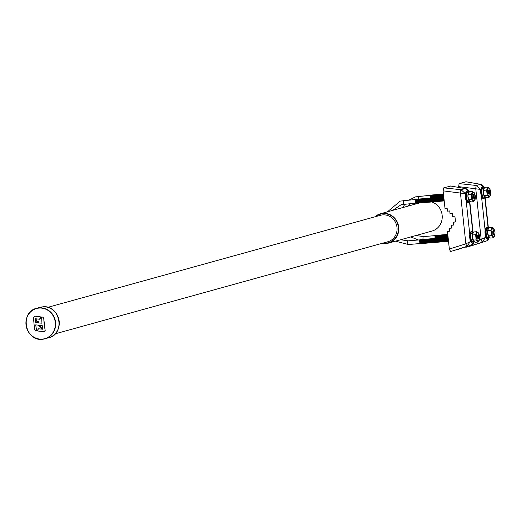 <?xml version="1.0" encoding="UTF-8"?>
<svg xmlns="http://www.w3.org/2000/svg" width="521" height="521" viewBox="0 0 521 521"><rect width="100%" height="100%" fill="white"/><g stroke="black" fill="none" stroke-linecap="round" stroke-linejoin="round"><path stroke-width="0.78" d="M47.815 307.351L380.486 215.277A13.741 12.869 74.5 0 1 382.694 214.88A13.741 12.869 74.5 0 1 396.82 226.257A13.741 12.869 74.5 0 1 387.813 241.764L55.148 333.844M375.843 216.56A14.816 13.872 74.5 0 1 382.928 213.721A14.816 13.872 74.5 0 1 398.35 227.26A14.816 13.872 74.5 0 1 386.074 243.125A14.816 13.872 74.5 0 1 383.176 243.053M374.938 216.808A15.22 14.243 74.5 0 1 380.441 213.76A15.22 14.243 74.5 0 1 382.883 213.323A15.22 14.243 74.5 0 1 398.532 225.919A15.22 14.243 74.5 0 1 388.562 243.092A15.22 14.243 74.5 0 1 386.113 243.528A15.22 14.243 74.5 0 1 382.271 243.3M429.61 231.728L430.164 231.571M431.974 201.848A2.006 0.697 -94.8 0 1 431.805 201.972A15.22 14.243 74.5 0 1 442.244 216.821A15.22 14.243 74.5 0 1 431.987 231.07L388.562 243.092M42.318 339.106A15.623 14.627 74.5 0 1 26.05 324.824A15.623 14.627 74.5 0 1 39.003 308.087A15.623 14.627 74.5 0 1 55.265 322.369A15.623 14.627 74.5 0 1 42.318 339.106M34.757 316.104L40.957 316.95L39.453 319.236L35.259 318.715L35.474 322.668L37.414 322.851L35.929 319.243L38.293 323.013L38.176 321.522L38.815 322.968L41.941 323.189L41.615 317.022L42.702 317.133L43.712 318.24L45.145 330.392L44.194 331.669L37.271 330.959L37.173 330.483L38.632 328.803L42.807 329.239L42.194 325.404L39.915 325.247L41.875 328.881L39.01 325.137L39.29 326.732L38.489 325.137L35.688 324.889L36.646 330.881L35.643 330.744L34.575 329.656L33.429 317.419L34.757 316.104A23.412 2.944 4.3 0 0 38.352 316.612A23.412 2.944 4.3 0 0 41.029 316.931A24.37 8.44 85.2 0 0 41.035 317.439L39.518 319.217M38.704 328.784L38.092 328.842L38.704 328.784A24.064 3.028 4.3 0 0 39.427 328.868A24.064 3.028 4.3 0 0 42.8 329.213M35.76 324.896A24.298 8.414 85.2 0 0 36.717 330.861L36.646 330.881M39.993 325.254A24.52 8.473 63.2 0 0 41.947 328.862L41.875 328.881M39.101 325.267A24.526 8.551 82.5 0 0 39.362 326.713L39.29 326.732M41.615 317.022L41.687 317.002A23.412 2.944 4.3 0 0 42.774 317.113L43.784 318.22A23.894 8.271 85.2 0 0 45.223 330.373L44.265 331.649M39.785 319.165L39.453 319.236M38.815 322.968L38.886 322.948A24.5 2.787 2.3 0 0 41.941 323.163M38.176 321.522L38.241 321.503A24.52 8.473 63.2 0 0 38.58 322.271A24.52 8.473 63.2 0 0 38.886 322.948M35.33 318.722A24.298 8.414 85.2 0 0 35.539 322.649A24.5 2.787 2.3 0 0 37.408 322.825M35.929 319.243L36.001 319.223A24.526 8.075 52.7 0 0 38.28 322.87M475.269 197.602A4.344 1.504 -94.8 0 1 474.188 200.748A4.344 1.504 -94.8 0 1 472.254 196.847A4.344 1.504 -94.8 0 1 473.263 192.125A4.344 1.504 -94.8 0 1 475.048 195.03M474.37 193.473L472.56 191.305L471.303 194.32L471.857 199.504L473.667 201.673L475.132 198.989M473.83 198.084A1.719 0.593 -94.8 0 1 473.726 197.993A1.719 0.593 -94.8 0 1 473.263 196.476A1.719 0.593 -94.8 0 1 473.465 194.906A1.719 0.593 -94.8 0 1 473.55 194.795M473.98 198.28A1.882 0.651 -94.8 0 1 473.928 198.299A1.882 0.651 -94.8 0 1 473.088 196.612A1.882 0.651 -94.8 0 1 473.53 194.574A1.882 0.651 -94.8 0 1 473.667 194.574M474.468 198.28A2.006 0.697 -94.8 0 1 474.299 198.397A2.006 0.697 -94.8 0 1 473.934 198.234A2.006 0.697 -94.8 0 1 473.387 196.463A2.006 0.697 -94.8 0 1 473.628 194.633A2.006 0.697 -94.8 0 1 473.869 194.418A2.006 0.697 -94.8 0 1 474.156 194.502M474.286 198.045A1.719 0.593 -94.8 0 1 474.182 197.954A1.719 0.593 -94.8 0 1 473.719 196.437A1.719 0.593 -94.8 0 1 473.921 194.867A1.719 0.593 -94.8 0 1 474.006 194.756M475.074 197.98A2.006 0.697 -94.8 0 1 474.989 198.143A2.006 0.697 -94.8 0 1 474.755 198.364A2.006 0.697 -94.8 0 1 474.39 198.195A2.006 0.697 -94.8 0 1 473.85 196.43A2.006 0.697 -94.8 0 1 474.084 194.594A2.006 0.697 -94.8 0 1 474.325 194.379A2.006 0.697 -94.8 0 1 474.69 194.541A2.006 0.697 -94.8 0 1 474.794 194.691M474.95 198.058A1.719 0.593 -94.8 0 1 474.182 196.508A1.719 0.593 -94.8 0 1 474.585 194.639A1.719 0.593 -94.8 0 1 474.898 194.782A1.719 0.593 -94.8 0 1 475.36 196.3A1.719 0.593 -94.8 0 1 475.159 197.869A1.719 0.593 -94.8 0 1 474.95 198.058M473.667 201.673L470.671 201.92L468.861 199.758L467.943 196.43L468.118 193.832L469.558 191.559L472.56 191.305M468.718 199.986A4.344 1.504 -94.8 0 1 468.372 199.035M467.969 195.486A4.344 1.504 -94.8 0 1 468.092 194.242M468.118 198.039L468.783 200.305L468.861 199.758L471.857 199.504M479.58 237.986A4.344 1.504 -94.8 0 1 478.506 241.132A4.344 1.504 -94.8 0 1 476.572 237.231A4.344 1.504 -94.8 0 1 477.581 232.509A4.344 1.504 -94.8 0 1 479.366 235.414M478.688 233.857L476.878 231.689L475.621 234.704L476.174 239.888L477.985 242.05L479.45 239.373M478.141 238.468A1.719 0.593 -94.8 0 1 478.044 238.371A1.719 0.593 -94.8 0 1 477.575 236.86A1.719 0.593 -94.8 0 1 477.783 235.29A1.719 0.593 -94.8 0 1 477.868 235.179M477.978 234.958A1.882 0.651 85.2 0 0 477.842 234.958A1.882 0.651 85.2 0 0 477.405 236.996A1.882 0.651 85.2 0 0 478.245 238.683A1.882 0.651 85.2 0 0 478.291 238.664M478.786 238.657A2.006 0.697 -94.8 0 1 478.61 238.781A2.006 0.697 -94.8 0 1 478.245 238.618A2.006 0.697 -94.8 0 1 477.705 236.847A2.006 0.697 -94.8 0 1 477.946 235.017A2.006 0.697 -94.8 0 1 478.187 234.795A2.006 0.697 -94.8 0 1 478.467 234.88M478.597 238.429A1.719 0.593 -94.8 0 1 478.499 238.338A1.719 0.593 -94.8 0 1 478.031 236.821A1.719 0.593 -94.8 0 1 478.239 235.251A1.719 0.593 -94.8 0 1 478.324 235.14M479.385 238.364A2.006 0.697 -94.8 0 1 479.307 238.527A2.006 0.697 -94.8 0 1 479.066 238.742A2.006 0.697 -94.8 0 1 478.708 238.579A2.006 0.697 -94.8 0 1 478.161 236.808A2.006 0.697 -94.8 0 1 478.402 234.978A2.006 0.697 -94.8 0 1 478.643 234.763A2.006 0.697 -94.8 0 1 479.007 234.925A2.006 0.697 -94.8 0 1 479.112 235.075M479.268 238.442A1.719 0.593 -94.8 0 1 478.499 236.892A1.719 0.593 -94.8 0 1 478.903 235.023A1.719 0.593 -94.8 0 1 479.209 235.166A1.719 0.593 -94.8 0 1 479.678 236.684A1.719 0.593 -94.8 0 1 479.47 238.253A1.719 0.593 -94.8 0 1 479.268 238.442M477.985 242.05L474.983 242.304L472.43 238.423L472.43 234.216L473.876 231.943L476.878 231.689M473.029 240.37A4.344 1.504 -94.8 0 1 472.69 239.419M472.28 235.863A4.344 1.504 -94.8 0 1 472.41 234.619M472.43 238.423L473.101 240.689L473.172 240.135L476.174 239.888M472.873 233.063A4.52 1.563 85.2 0 0 472.28 237.524A4.52 1.563 85.2 0 0 473.726 241.523M472.104 232.789A4.52 1.563 85.2 0 0 472 232.789A4.52 1.563 85.2 0 0 471.902 232.809A4.52 1.563 85.2 0 0 470.834 237.576A4.52 1.563 85.2 0 0 472.762 241.803A4.52 1.563 85.2 0 0 472.86 241.783M468.555 192.679A4.52 1.563 85.2 0 0 467.962 197.146A4.52 1.563 85.2 0 0 469.414 201.145M467.786 192.412A4.52 1.563 85.2 0 0 467.689 192.405A4.52 1.563 85.2 0 0 467.584 192.425A4.52 1.563 85.2 0 0 466.516 197.192A4.52 1.563 85.2 0 0 468.444 201.419A4.52 1.563 85.2 0 0 468.542 201.399M473.153 232.594A5.711 1.98 85.2 0 0 471.902 231.604A5.711 1.98 85.2 0 0 471.772 231.624A5.711 1.98 85.2 0 0 470.424 237.648A5.711 1.98 85.2 0 0 472.86 242.988A5.711 1.98 85.2 0 0 472.983 242.968A5.711 1.98 85.2 0 0 473.947 241.744M471.355 231.663A5.711 1.98 85.2 0 0 471.225 231.656A5.711 1.98 85.2 0 0 471.095 231.682A5.711 1.98 85.2 0 0 469.779 234.45A5.711 1.98 85.2 0 0 470.496 241.125A5.711 1.98 85.2 0 0 470.639 241.47A5.711 1.98 85.2 0 0 472.182 243.046A5.711 1.98 85.2 0 0 472.313 243.027M468.835 192.21A5.711 1.98 85.2 0 0 467.584 191.22A5.711 1.98 85.2 0 0 467.461 191.24A5.711 1.98 85.2 0 0 466.106 197.264A5.711 1.98 85.2 0 0 468.542 202.61A5.711 1.98 85.2 0 0 468.672 202.584A5.711 1.98 85.2 0 0 469.636 201.36M467.037 191.279A5.711 1.98 85.2 0 0 466.907 191.279A5.711 1.98 85.2 0 0 466.783 191.298A5.711 1.98 85.2 0 0 465.527 193.662A5.711 1.98 85.2 0 0 465.468 194.066A5.711 1.98 85.2 0 0 466.178 200.741A5.711 1.98 85.2 0 0 467.865 202.662A5.711 1.98 85.2 0 0 467.995 202.643M416.259 202.93A1.719 0.593 -94.8 0 1 416.155 202.832A1.719 0.593 -94.8 0 1 415.693 201.314A1.719 0.593 -94.8 0 1 415.895 199.745A1.719 0.593 -94.8 0 1 415.979 199.634M416.442 203.157A2.006 0.697 -94.8 0 1 416.266 203.281A2.006 0.697 -94.8 0 1 415.374 201.477A2.006 0.697 -94.8 0 1 415.843 199.296A2.006 0.697 -94.8 0 1 416.123 199.38M416.898 203.118A2.006 0.697 -94.8 0 1 416.722 203.242A2.006 0.697 -94.8 0 1 416.364 203.073A2.006 0.697 -94.8 0 1 415.817 201.308A2.006 0.697 -94.8 0 1 416.058 199.471A2.006 0.697 -94.8 0 1 416.299 199.256A2.006 0.697 -94.8 0 1 416.579 199.341M416.715 202.89A1.719 0.593 -94.8 0 1 416.611 202.793A1.719 0.593 -94.8 0 1 416.149 201.282A1.719 0.593 -94.8 0 1 416.351 199.706A1.719 0.593 -94.8 0 1 416.435 199.595M417.354 203.079A2.006 0.697 -94.8 0 1 417.184 203.203A2.006 0.697 -94.8 0 1 416.82 203.034A2.006 0.697 -94.8 0 1 416.279 201.269A2.006 0.697 -94.8 0 1 416.513 199.432A2.006 0.697 -94.8 0 1 416.754 199.217A2.006 0.697 -94.8 0 1 417.041 199.302M417.171 202.851A1.719 0.593 -94.8 0 1 417.067 202.754A1.719 0.593 -94.8 0 1 416.605 201.243A1.719 0.593 -94.8 0 1 416.807 199.667A1.719 0.593 -94.8 0 1 416.891 199.556M417.816 203.04A2.006 0.697 -94.8 0 1 417.64 203.164A2.006 0.697 -94.8 0 1 417.275 202.995A2.006 0.697 -94.8 0 1 416.735 201.23A2.006 0.697 -94.8 0 1 416.976 199.393A2.006 0.697 -94.8 0 1 417.21 199.178A2.006 0.697 -94.8 0 1 417.497 199.263M417.627 202.812A1.719 0.593 -94.8 0 1 417.523 202.715A1.719 0.593 -94.8 0 1 417.06 201.204A1.719 0.593 -94.8 0 1 417.269 199.634A1.719 0.593 -94.8 0 1 417.354 199.523M418.272 203.001A2.006 0.697 -94.8 0 1 418.096 203.125A2.006 0.697 -94.8 0 1 417.731 202.962A2.006 0.697 -94.8 0 1 417.191 201.191A2.006 0.697 -94.8 0 1 417.432 199.354A2.006 0.697 -94.8 0 1 417.673 199.139A2.006 0.697 -94.8 0 1 417.953 199.224M418.083 202.773A1.719 0.593 -94.8 0 1 417.985 202.676A1.719 0.593 -94.8 0 1 417.516 201.165A1.719 0.593 -94.8 0 1 417.725 199.595A1.719 0.593 -94.8 0 1 417.809 199.484M418.728 202.962A2.006 0.697 -94.8 0 1 418.552 203.086A2.006 0.697 -94.8 0 1 418.187 202.923A2.006 0.697 -94.8 0 1 417.647 201.152A2.006 0.697 -94.8 0 1 417.888 199.322A2.006 0.697 -94.8 0 1 418.129 199.1A2.006 0.697 -94.8 0 1 418.409 199.185M418.539 202.734A1.719 0.593 -94.8 0 1 418.441 202.636A1.719 0.593 -94.8 0 1 417.972 201.126A1.719 0.593 -94.8 0 1 418.181 199.556A1.719 0.593 -94.8 0 1 418.265 199.445M419.184 202.923A2.006 0.697 -94.8 0 1 419.008 203.047A2.006 0.697 -94.8 0 1 418.65 202.884A2.006 0.697 -94.8 0 1 418.103 201.113A2.006 0.697 -94.8 0 1 418.343 199.282A2.006 0.697 -94.8 0 1 418.584 199.061A2.006 0.697 -94.8 0 1 418.864 199.146M418.995 202.695A1.719 0.593 -94.8 0 1 418.897 202.604A1.719 0.593 -94.8 0 1 418.435 201.086A1.719 0.593 -94.8 0 1 418.637 199.517A1.719 0.593 -94.8 0 1 418.721 199.406M419.639 202.884A2.006 0.697 -94.8 0 1 419.464 203.008A2.006 0.697 -94.8 0 1 419.105 202.845A2.006 0.697 -94.8 0 1 418.558 201.073A2.006 0.697 -94.8 0 1 418.799 199.243A2.006 0.697 -94.8 0 1 419.04 199.029A2.006 0.697 -94.8 0 1 419.32 199.113M419.457 202.656A1.719 0.593 -94.8 0 1 419.353 202.565A1.719 0.593 -94.8 0 1 418.891 201.047A1.719 0.593 -94.8 0 1 419.092 199.478A1.719 0.593 -94.8 0 1 419.177 199.367M420.095 202.851A2.006 0.697 -94.8 0 1 419.926 202.969A2.006 0.697 -94.8 0 1 419.561 202.806A2.006 0.697 -94.8 0 1 419.021 201.034A2.006 0.697 -94.8 0 1 419.255 199.204A2.006 0.697 -94.8 0 1 419.496 198.989A2.006 0.697 -94.8 0 1 419.783 199.074M419.913 202.617A1.719 0.593 -94.8 0 1 419.809 202.526A1.719 0.593 -94.8 0 1 419.346 201.008A1.719 0.593 -94.8 0 1 419.548 199.439A1.719 0.593 -94.8 0 1 419.633 199.328M420.558 202.812A2.006 0.697 -94.8 0 1 420.382 202.936A2.006 0.697 -94.8 0 1 420.017 202.767A2.006 0.697 -94.8 0 1 419.477 201.002A2.006 0.697 -94.8 0 1 419.718 199.165A2.006 0.697 -94.8 0 1 419.952 198.95A2.006 0.697 -94.8 0 1 420.239 199.035M420.369 202.578A1.719 0.593 -94.8 0 1 420.265 202.487A1.719 0.593 -94.8 0 1 419.802 200.969A1.719 0.593 -94.8 0 1 420.011 199.4A1.719 0.593 -94.8 0 1 420.089 199.289M421.014 202.773A2.006 0.697 -94.8 0 1 420.838 202.897A2.006 0.697 -94.8 0 1 420.473 202.728A2.006 0.697 -94.8 0 1 419.933 200.963A2.006 0.697 -94.8 0 1 420.173 199.126A2.006 0.697 -94.8 0 1 420.414 198.911A2.006 0.697 -94.8 0 1 420.694 198.996M420.825 202.545A1.719 0.593 -94.8 0 1 420.727 202.448A1.719 0.593 -94.8 0 1 420.258 200.93A1.719 0.593 -94.8 0 1 420.467 199.361A1.719 0.593 -94.8 0 1 420.551 199.25M421.469 202.734A2.006 0.697 -94.8 0 1 421.294 202.858A2.006 0.697 -94.8 0 1 420.929 202.689A2.006 0.697 -94.8 0 1 420.388 200.924A2.006 0.697 -94.8 0 1 420.629 199.087A2.006 0.697 -94.8 0 1 420.87 198.872A2.006 0.697 -94.8 0 1 421.15 198.957M421.281 202.506A1.719 0.593 -94.8 0 1 421.183 202.409A1.719 0.593 -94.8 0 1 420.714 200.898A1.719 0.593 -94.8 0 1 420.922 199.322A1.719 0.593 -94.8 0 1 421.007 199.211M421.925 202.695A2.006 0.697 -94.8 0 1 421.75 202.819A2.006 0.697 -94.8 0 1 421.391 202.649A2.006 0.697 -94.8 0 1 420.844 200.885A2.006 0.697 -94.8 0 1 421.085 199.048A2.006 0.697 -94.8 0 1 421.326 198.833A2.006 0.697 -94.8 0 1 421.606 198.918M421.736 202.467A1.719 0.593 -94.8 0 1 421.639 202.369A1.719 0.593 -94.8 0 1 421.176 200.859A1.719 0.593 -94.8 0 1 421.378 199.282A1.719 0.593 -94.8 0 1 421.463 199.172M422.381 202.656A2.006 0.697 -94.8 0 1 422.205 202.78A2.006 0.697 -94.8 0 1 421.847 202.61A2.006 0.697 -94.8 0 1 421.3 200.845A2.006 0.697 -94.8 0 1 421.541 199.009A2.006 0.697 -94.8 0 1 421.782 198.794A2.006 0.697 -94.8 0 1 422.062 198.879M422.199 202.428A1.719 0.593 -94.8 0 1 422.095 202.33A1.719 0.593 -94.8 0 1 421.632 200.819A1.719 0.593 -94.8 0 1 421.834 199.25A1.719 0.593 -94.8 0 1 421.919 199.139M422.837 202.617A2.006 0.697 -94.8 0 1 422.668 202.741A2.006 0.697 -94.8 0 1 422.303 202.578A2.006 0.697 -94.8 0 1 421.756 200.806A2.006 0.697 -94.8 0 1 421.997 198.97A2.006 0.697 -94.8 0 1 422.238 198.755A2.006 0.697 -94.8 0 1 422.524 198.84M422.655 202.389A1.719 0.593 -94.8 0 1 422.551 202.291A1.719 0.593 -94.8 0 1 422.088 200.78A1.719 0.593 -94.8 0 1 422.29 199.211A1.719 0.593 -94.8 0 1 422.375 199.1M423.293 202.578A2.006 0.697 -94.8 0 1 423.124 202.702A2.006 0.697 -94.8 0 1 422.759 202.539A2.006 0.697 -94.8 0 1 422.218 200.767A2.006 0.697 -94.8 0 1 422.453 198.937A2.006 0.697 -94.8 0 1 422.694 198.716A2.006 0.697 -94.8 0 1 422.98 198.801M423.111 202.35A1.719 0.593 -94.8 0 1 423.006 202.252A1.719 0.593 -94.8 0 1 422.544 200.741A1.719 0.593 -94.8 0 1 422.752 199.172A1.719 0.593 -94.8 0 1 422.831 199.061M423.755 202.539A2.006 0.697 -94.8 0 1 423.58 202.662A2.006 0.697 -94.8 0 1 423.215 202.5A2.006 0.697 -94.8 0 1 422.674 200.728A2.006 0.697 -94.8 0 1 422.915 198.898A2.006 0.697 -94.8 0 1 423.15 198.677A2.006 0.697 -94.8 0 1 423.436 198.761M423.566 202.311A1.719 0.593 -94.8 0 1 423.469 202.22A1.719 0.593 -94.8 0 1 423 200.702A1.719 0.593 -94.8 0 1 423.208 199.133A1.719 0.593 -94.8 0 1 423.293 199.022M424.211 202.5A2.006 0.697 -94.8 0 1 424.035 202.623A2.006 0.697 -94.8 0 1 423.671 202.461A2.006 0.697 -94.8 0 1 423.13 200.689A2.006 0.697 -94.8 0 1 423.371 198.859A2.006 0.697 -94.8 0 1 423.612 198.644A2.006 0.697 -94.8 0 1 423.892 198.729M424.022 202.272A1.719 0.593 -94.8 0 1 423.925 202.181A1.719 0.593 -94.8 0 1 423.456 200.663A1.719 0.593 -94.8 0 1 423.664 199.094A1.719 0.593 -94.8 0 1 423.749 198.983M424.667 202.467A2.006 0.697 -94.8 0 1 424.491 202.584A2.006 0.697 -94.8 0 1 424.127 202.422A2.006 0.697 -94.8 0 1 423.586 200.65A2.006 0.697 -94.8 0 1 423.827 198.82A2.006 0.697 -94.8 0 1 424.068 198.605A2.006 0.697 -94.8 0 1 424.348 198.69M424.478 202.233A1.719 0.593 -94.8 0 1 424.381 202.141A1.719 0.593 -94.8 0 1 423.912 200.624A1.719 0.593 -94.8 0 1 424.12 199.055A1.719 0.593 -94.8 0 1 424.205 198.944M425.123 202.428A2.006 0.697 -94.8 0 1 424.947 202.552A2.006 0.697 -94.8 0 1 424.589 202.382A2.006 0.697 -94.8 0 1 424.042 200.618A2.006 0.697 -94.8 0 1 424.283 198.781A2.006 0.697 -94.8 0 1 424.524 198.566A2.006 0.697 -94.8 0 1 424.804 198.651M424.941 202.194A1.719 0.593 -94.8 0 1 424.836 202.102A1.719 0.593 -94.8 0 1 424.374 200.585A1.719 0.593 -94.8 0 1 424.576 199.015A1.719 0.593 -94.8 0 1 424.661 198.905M425.579 202.389A2.006 0.697 -94.8 0 1 425.403 202.513A2.006 0.697 -94.8 0 1 425.045 202.343A2.006 0.697 -94.8 0 1 424.498 200.578A2.006 0.697 -94.8 0 1 424.739 198.742A2.006 0.697 -94.8 0 1 424.98 198.527A2.006 0.697 -94.8 0 1 425.26 198.612M425.397 202.161A1.719 0.593 -94.8 0 1 425.292 202.063A1.719 0.593 -94.8 0 1 424.83 200.546A1.719 0.593 -94.8 0 1 425.032 198.976A1.719 0.593 -94.8 0 1 425.116 198.866M426.035 202.35A2.006 0.697 -94.8 0 1 425.865 202.474A2.006 0.697 -94.8 0 1 425.501 202.304A2.006 0.697 -94.8 0 1 424.96 200.539A2.006 0.697 -94.8 0 1 425.195 198.703A2.006 0.697 -94.8 0 1 425.436 198.488A2.006 0.697 -94.8 0 1 425.722 198.573M425.852 202.122A1.719 0.593 -94.8 0 1 425.748 202.024A1.719 0.593 -94.8 0 1 425.286 200.513A1.719 0.593 -94.8 0 1 425.488 198.937A1.719 0.593 -94.8 0 1 425.572 198.827M426.497 202.311A2.006 0.697 -94.8 0 1 426.321 202.435A2.006 0.697 -94.8 0 1 425.957 202.265A2.006 0.697 -94.8 0 1 425.416 200.5A2.006 0.697 -94.8 0 1 425.657 198.664A2.006 0.697 -94.8 0 1 425.891 198.449A2.006 0.697 -94.8 0 1 426.178 198.534M426.308 202.083A1.719 0.593 -94.8 0 1 426.204 201.985A1.719 0.593 -94.8 0 1 425.742 200.474A1.719 0.593 -94.8 0 1 425.95 198.898A1.719 0.593 -94.8 0 1 426.035 198.788M426.953 202.272A2.006 0.697 -94.8 0 1 426.777 202.395A2.006 0.697 -94.8 0 1 426.412 202.226A2.006 0.697 -94.8 0 1 425.872 200.461A2.006 0.697 -94.8 0 1 426.113 198.625A2.006 0.697 -94.8 0 1 426.354 198.41A2.006 0.697 -94.8 0 1 426.634 198.494M426.764 202.044A1.719 0.593 -94.8 0 1 426.666 201.946A1.719 0.593 -94.8 0 1 426.198 200.435A1.719 0.593 -94.8 0 1 426.406 198.866A1.719 0.593 -94.8 0 1 426.491 198.755M427.409 202.233A2.006 0.697 -94.8 0 1 427.233 202.356A2.006 0.697 -94.8 0 1 426.868 202.194A2.006 0.697 -94.8 0 1 426.328 200.422A2.006 0.697 -94.8 0 1 426.569 198.586A2.006 0.697 -94.8 0 1 426.81 198.371A2.006 0.697 -94.8 0 1 427.09 198.455M427.22 202.005A1.719 0.593 -94.8 0 1 427.122 201.907A1.719 0.593 -94.8 0 1 426.653 200.396A1.719 0.593 -94.8 0 1 426.862 198.827A1.719 0.593 -94.8 0 1 426.946 198.716M427.865 202.194A2.006 0.697 -94.8 0 1 427.689 202.317A2.006 0.697 -94.8 0 1 427.331 202.155A2.006 0.697 -94.8 0 1 426.784 200.383A2.006 0.697 -94.8 0 1 427.025 198.553A2.006 0.697 -94.8 0 1 427.266 198.332A2.006 0.697 -94.8 0 1 427.546 198.416M427.676 201.966A1.719 0.593 -94.8 0 1 427.578 201.868A1.719 0.593 -94.8 0 1 427.116 200.357A1.719 0.593 -94.8 0 1 427.318 198.788A1.719 0.593 -94.8 0 1 427.402 198.677M428.321 202.155A2.006 0.697 -94.8 0 1 428.145 202.278A2.006 0.697 -94.8 0 1 427.787 202.115A2.006 0.697 -94.8 0 1 427.24 200.344A2.006 0.697 -94.8 0 1 427.481 198.514A2.006 0.697 -94.8 0 1 427.721 198.293A2.006 0.697 -94.8 0 1 428.002 198.377M428.138 201.927A1.719 0.593 -94.8 0 1 428.034 201.835A1.719 0.593 -94.8 0 1 427.572 200.318A1.719 0.593 -94.8 0 1 427.774 198.748A1.719 0.593 -94.8 0 1 427.858 198.638M428.776 202.115A2.006 0.697 -94.8 0 1 428.607 202.239A2.006 0.697 -94.8 0 1 428.242 202.076A2.006 0.697 -94.8 0 1 427.702 200.305A2.006 0.697 -94.8 0 1 427.936 198.475A2.006 0.697 -94.8 0 1 428.177 198.26A2.006 0.697 -94.8 0 1 428.464 198.345M428.594 201.887A1.719 0.593 -94.8 0 1 428.49 201.796A1.719 0.593 -94.8 0 1 428.028 200.279A1.719 0.593 -94.8 0 1 428.229 198.709A1.719 0.593 -94.8 0 1 428.314 198.599M429.239 202.083A2.006 0.697 -94.8 0 1 429.063 202.2A2.006 0.697 -94.8 0 1 428.698 202.037A2.006 0.697 -94.8 0 1 428.158 200.266A2.006 0.697 -94.8 0 1 428.399 198.436A2.006 0.697 -94.8 0 1 428.633 198.221A2.006 0.697 -94.8 0 1 428.92 198.306M429.05 201.848A1.719 0.593 -94.8 0 1 428.946 201.757A1.719 0.593 -94.8 0 1 428.483 200.24A1.719 0.593 -94.8 0 1 428.692 198.67A1.719 0.593 -94.8 0 1 428.77 198.56M429.695 202.044A2.006 0.697 -94.8 0 1 429.519 202.168A2.006 0.697 -94.8 0 1 429.154 201.998A2.006 0.697 -94.8 0 1 428.614 200.233A2.006 0.697 -94.8 0 1 428.855 198.397A2.006 0.697 -94.8 0 1 429.096 198.182A2.006 0.697 -94.8 0 1 429.376 198.267M429.506 201.809A1.719 0.593 -94.8 0 1 429.408 201.718A1.719 0.593 -94.8 0 1 428.939 200.201A1.719 0.593 -94.8 0 1 429.148 198.631A1.719 0.593 -94.8 0 1 429.232 198.521M430.151 202.005A2.006 0.697 -94.8 0 1 429.975 202.128A2.006 0.697 -94.8 0 1 429.61 201.959A2.006 0.697 -94.8 0 1 429.07 200.194A2.006 0.697 -94.8 0 1 429.311 198.358A2.006 0.697 -94.8 0 1 429.551 198.143A2.006 0.697 -94.8 0 1 429.832 198.227M429.962 201.777A1.719 0.593 -94.8 0 1 429.864 201.679A1.719 0.593 -94.8 0 1 429.395 200.162A1.719 0.593 -94.8 0 1 429.604 198.592A1.719 0.593 -94.8 0 1 429.688 198.481M430.607 201.966A2.006 0.697 -94.8 0 1 430.431 202.089A2.006 0.697 -94.8 0 1 430.072 201.92A2.006 0.697 -94.8 0 1 429.525 200.155A2.006 0.697 -94.8 0 1 429.766 198.319A2.006 0.697 -94.8 0 1 430.007 198.104A2.006 0.697 -94.8 0 1 430.287 198.188M430.418 201.738A1.719 0.593 -94.8 0 1 430.32 201.64A1.719 0.593 -94.8 0 1 429.858 200.129A1.719 0.593 -94.8 0 1 430.059 198.553A1.719 0.593 -94.8 0 1 430.144 198.442M431.062 201.927A2.006 0.697 -94.8 0 1 430.887 202.05A2.006 0.697 -94.8 0 1 430.528 201.881A2.006 0.697 -94.8 0 1 429.981 200.116A2.006 0.697 -94.8 0 1 430.222 198.28A2.006 0.697 -94.8 0 1 430.463 198.065A2.006 0.697 -94.8 0 1 430.743 198.149M430.88 201.699A1.719 0.593 -94.8 0 1 430.776 201.601A1.719 0.593 -94.8 0 1 430.313 200.09A1.719 0.593 -94.8 0 1 430.515 198.514A1.719 0.593 -94.8 0 1 430.6 198.41M431.518 201.887A2.006 0.697 -94.8 0 1 431.349 202.011A2.006 0.697 -94.8 0 1 430.984 201.842A2.006 0.697 -94.8 0 1 430.444 200.077A2.006 0.697 -94.8 0 1 430.678 198.24A2.006 0.697 -94.8 0 1 430.919 198.026A2.006 0.697 -94.8 0 1 431.206 198.11M431.336 201.66A1.719 0.593 -94.8 0 1 431.232 201.562A1.719 0.593 -94.8 0 1 430.769 200.051A1.719 0.593 -94.8 0 1 430.971 198.481A1.719 0.593 -94.8 0 1 431.056 198.371M431.805 201.972A2.006 0.697 -94.8 0 1 431.44 201.809A2.006 0.697 -94.8 0 1 430.9 200.038A2.006 0.697 -94.8 0 1 431.134 198.201A2.006 0.697 -94.8 0 1 431.375 197.987A2.006 0.697 -94.8 0 1 431.662 198.071M431.792 201.62A1.719 0.593 -94.8 0 1 431.688 201.523A1.719 0.593 -94.8 0 1 431.225 200.012A1.719 0.593 -94.8 0 1 431.434 198.442A1.719 0.593 -94.8 0 1 431.512 198.332M432.437 201.809A2.006 0.697 -94.8 0 1 432.261 201.933A2.006 0.697 -94.8 0 1 431.896 201.77A2.006 0.697 -94.8 0 1 431.355 199.999A2.006 0.697 -94.8 0 1 431.596 198.169A2.006 0.697 -94.8 0 1 431.831 197.947A2.006 0.697 -94.8 0 1 432.117 198.032M432.248 201.581A1.719 0.593 -94.8 0 1 432.15 201.484A1.719 0.593 -94.8 0 1 431.681 199.973A1.719 0.593 -94.8 0 1 431.889 198.403A1.719 0.593 -94.8 0 1 431.974 198.293M432.892 201.77A2.006 0.697 -94.8 0 1 432.717 201.894A2.006 0.697 -94.8 0 1 432.352 201.731A2.006 0.697 -94.8 0 1 431.811 199.96A2.006 0.697 -94.8 0 1 432.052 198.13A2.006 0.697 -94.8 0 1 432.293 197.908A2.006 0.697 -94.8 0 1 432.573 197.993M432.704 201.542A1.719 0.593 -94.8 0 1 432.606 201.451A1.719 0.593 -94.8 0 1 432.137 199.934A1.719 0.593 -94.8 0 1 432.345 198.364A1.719 0.593 -94.8 0 1 432.43 198.254M433.348 201.731A2.006 0.697 -94.8 0 1 433.172 201.855A2.006 0.697 -94.8 0 1 432.808 201.692A2.006 0.697 -94.8 0 1 432.267 199.921A2.006 0.697 -94.8 0 1 432.508 198.091A2.006 0.697 -94.8 0 1 432.749 197.876A2.006 0.697 -94.8 0 1 433.029 197.96M433.159 201.503A1.719 0.593 -94.8 0 1 433.062 201.412A1.719 0.593 -94.8 0 1 432.593 199.895A1.719 0.593 -94.8 0 1 432.801 198.325A1.719 0.593 -94.8 0 1 432.886 198.214M433.804 201.699A2.006 0.697 -94.8 0 1 433.628 201.816A2.006 0.697 -94.8 0 1 433.27 201.653A2.006 0.697 -94.8 0 1 432.723 199.882A2.006 0.697 -94.8 0 1 432.964 198.052A2.006 0.697 -94.8 0 1 433.205 197.837A2.006 0.697 -94.8 0 1 433.485 197.921M433.622 201.464A1.719 0.593 -94.8 0 1 433.518 201.373A1.719 0.593 -94.8 0 1 433.055 199.856A1.719 0.593 -94.8 0 1 433.257 198.286A1.719 0.593 -94.8 0 1 433.342 198.175M434.26 201.66A2.006 0.697 -94.8 0 1 434.091 201.783A2.006 0.697 -94.8 0 1 433.726 201.614A2.006 0.697 -94.8 0 1 433.179 199.849A2.006 0.697 -94.8 0 1 433.42 198.013A2.006 0.697 -94.8 0 1 433.661 197.798A2.006 0.697 -94.8 0 1 433.947 197.882M434.078 201.425A1.719 0.593 -94.8 0 1 433.973 201.334A1.719 0.593 -94.8 0 1 433.511 199.817A1.719 0.593 -94.8 0 1 433.713 198.247A1.719 0.593 -94.8 0 1 433.798 198.136M434.716 201.62A2.006 0.697 -94.8 0 1 434.547 201.744A2.006 0.697 -94.8 0 1 434.182 201.575A2.006 0.697 -94.8 0 1 433.641 199.81A2.006 0.697 -94.8 0 1 433.876 197.973A2.006 0.697 -94.8 0 1 434.117 197.759A2.006 0.697 -94.8 0 1 434.403 197.843M434.534 201.393A1.719 0.593 -94.8 0 1 434.429 201.295A1.719 0.593 -94.8 0 1 433.967 199.777A1.719 0.593 -94.8 0 1 434.175 198.208A1.719 0.593 -94.8 0 1 434.253 198.097M435.178 201.581A2.006 0.697 -94.8 0 1 435.002 201.705A2.006 0.697 -94.8 0 1 434.638 201.536A2.006 0.697 -94.8 0 1 434.097 199.771A2.006 0.697 -94.8 0 1 434.338 197.934A2.006 0.697 -94.8 0 1 434.573 197.72A2.006 0.697 -94.8 0 1 434.859 197.804M434.989 201.353A1.719 0.593 -94.8 0 1 434.885 201.256A1.719 0.593 -94.8 0 1 434.423 199.745A1.719 0.593 -94.8 0 1 434.631 198.169A1.719 0.593 -94.8 0 1 434.716 198.058M435.634 201.542A2.006 0.697 -94.8 0 1 435.458 201.666A2.006 0.697 -94.8 0 1 435.094 201.497A2.006 0.697 -94.8 0 1 434.553 199.732A2.006 0.697 -94.8 0 1 434.794 197.895A2.006 0.697 -94.8 0 1 435.035 197.68A2.006 0.697 -94.8 0 1 435.315 197.765A1.719 0.593 -94.8 0 1 435.341 195.154A1.719 0.593 -94.8 0 1 435.426 195.043M435.445 201.314A1.719 0.593 -94.8 0 1 435.348 201.217A1.719 0.593 -94.8 0 1 434.879 199.706A1.719 0.593 -94.8 0 1 435.087 198.13A1.719 0.593 -94.8 0 1 435.172 198.026M436.09 201.503A2.006 0.697 -94.8 0 1 435.914 201.627A2.006 0.697 -94.8 0 1 435.549 201.458A2.006 0.697 -94.8 0 1 435.009 199.693A2.006 0.697 -94.8 0 1 435.25 197.856A2.006 0.697 -94.8 0 1 435.491 197.641A2.006 0.697 -94.8 0 1 435.771 197.726M435.901 201.275A1.719 0.593 -94.8 0 1 435.803 201.178A1.719 0.593 -94.8 0 1 435.335 199.667A1.719 0.593 -94.8 0 1 435.543 198.097A1.719 0.593 -94.8 0 1 435.628 197.987M436.546 201.464A2.006 0.697 -94.8 0 1 436.37 201.588A2.006 0.697 -94.8 0 1 436.012 201.425A2.006 0.697 -94.8 0 1 435.465 199.654A2.006 0.697 -94.8 0 1 435.706 197.817A2.006 0.697 -94.8 0 1 435.947 197.602A2.006 0.697 -94.8 0 1 436.227 197.687M436.364 201.236A1.719 0.593 -94.8 0 1 436.259 201.139A1.719 0.593 -94.8 0 1 435.797 199.628A1.719 0.593 -94.8 0 1 435.999 198.058A1.719 0.593 -94.8 0 1 436.084 197.947M437.002 201.425A2.006 0.697 -94.8 0 1 436.826 201.549A2.006 0.697 -94.8 0 1 436.468 201.386A2.006 0.697 -94.8 0 1 435.921 199.615A2.006 0.697 -94.8 0 1 436.162 197.785A2.006 0.697 -94.8 0 1 436.403 197.563A2.006 0.697 -94.8 0 1 436.683 197.648M436.819 201.197A1.719 0.593 -94.8 0 1 436.715 201.099A1.719 0.593 -94.8 0 1 436.253 199.589A1.719 0.593 -94.8 0 1 436.455 198.019A1.719 0.593 -94.8 0 1 436.539 197.908M437.458 201.386A2.006 0.697 -94.8 0 1 437.288 201.51A2.006 0.697 -94.8 0 1 436.924 201.347A2.006 0.697 -94.8 0 1 436.383 199.576A2.006 0.697 -94.8 0 1 436.618 197.746A2.006 0.697 -94.8 0 1 436.858 197.524A2.006 0.697 -94.8 0 1 437.145 197.609M437.275 201.158A1.719 0.593 -94.8 0 1 437.171 201.067A1.719 0.593 -94.8 0 1 436.709 199.55A1.719 0.593 -94.8 0 1 436.911 197.98A1.719 0.593 -94.8 0 1 436.995 197.869M437.92 201.347A2.006 0.697 -94.8 0 1 437.744 201.471A2.006 0.697 -94.8 0 1 437.38 201.308A2.006 0.697 -94.8 0 1 436.839 199.536A2.006 0.697 -94.8 0 1 437.08 197.706A2.006 0.697 -94.8 0 1 437.314 197.492A2.006 0.697 -94.8 0 1 437.601 197.576M437.731 201.119A1.719 0.593 -94.8 0 1 437.627 201.028A1.719 0.593 -94.8 0 1 437.165 199.51A1.719 0.593 -94.8 0 1 437.373 197.941A1.719 0.593 -94.8 0 1 437.458 197.83M438.376 201.314A2.006 0.697 -94.8 0 1 438.2 201.432A2.006 0.697 -94.8 0 1 437.835 201.269A2.006 0.697 -94.8 0 1 437.295 199.497A2.006 0.697 -94.8 0 1 437.536 197.667A2.006 0.697 -94.8 0 1 437.777 197.452A2.006 0.697 -94.8 0 1 438.057 197.537M438.187 201.08A1.719 0.593 -94.8 0 1 438.089 200.989A1.719 0.593 -94.8 0 1 437.62 199.471A1.719 0.593 -94.8 0 1 437.829 197.902A1.719 0.593 -94.8 0 1 437.914 197.791M438.832 201.275A2.006 0.697 -94.8 0 1 438.656 201.399A2.006 0.697 -94.8 0 1 438.291 201.23A2.006 0.697 -94.8 0 1 437.751 199.465A2.006 0.697 -94.8 0 1 437.992 197.628A2.006 0.697 -94.8 0 1 438.233 197.413A2.006 0.697 -94.8 0 1 438.513 197.498M438.643 201.041A1.719 0.593 -94.8 0 1 438.545 200.95A1.719 0.593 -94.8 0 1 438.076 199.432A1.719 0.593 -94.8 0 1 438.285 197.863A1.719 0.593 -94.8 0 1 438.369 197.752M439.288 201.236A2.006 0.697 -94.8 0 1 439.112 201.36A2.006 0.697 -94.8 0 1 438.754 201.191A2.006 0.697 -94.8 0 1 438.207 199.426A2.006 0.697 -94.8 0 1 438.448 197.589A2.006 0.697 -94.8 0 1 438.689 197.374A2.006 0.697 -94.8 0 1 438.969 197.459M439.099 201.008A1.719 0.593 -94.8 0 1 439.001 200.911A1.719 0.593 -94.8 0 1 438.539 199.393A1.719 0.593 -94.8 0 1 438.741 197.824A1.719 0.593 -94.8 0 1 438.825 197.713M439.744 201.197A2.006 0.697 -94.8 0 1 439.568 201.321A2.006 0.697 -94.8 0 1 439.21 201.152A2.006 0.697 -94.8 0 1 438.662 199.387A2.006 0.697 -94.8 0 1 438.903 197.55A2.006 0.697 -94.8 0 1 439.144 197.335A2.006 0.697 -94.8 0 1 439.424 197.42M439.561 200.969A1.719 0.593 -94.8 0 1 439.457 200.872A1.719 0.593 -94.8 0 1 438.995 199.361A1.719 0.593 -94.8 0 1 439.196 197.785A1.719 0.593 -94.8 0 1 439.281 197.674M440.199 201.158A2.006 0.697 -94.8 0 1 440.03 201.282A2.006 0.697 -94.8 0 1 439.665 201.113A2.006 0.697 -94.8 0 1 439.125 199.348A2.006 0.697 -94.8 0 1 439.359 197.511A2.006 0.697 -94.8 0 1 439.6 197.296A2.006 0.697 -94.8 0 1 439.887 197.381M440.017 200.93A1.719 0.593 -94.8 0 1 439.913 200.832A1.719 0.593 -94.8 0 1 439.45 199.322A1.719 0.593 -94.8 0 1 439.652 197.746A1.719 0.593 -94.8 0 1 439.737 197.641M440.662 201.119A2.006 0.697 -94.8 0 1 440.486 201.243A2.006 0.697 -94.8 0 1 440.121 201.073A2.006 0.697 -94.8 0 1 439.581 199.309A2.006 0.697 -94.8 0 1 439.822 197.472A2.006 0.697 -94.8 0 1 440.056 197.257A2.006 0.697 -94.8 0 1 440.343 197.342M440.473 200.891A1.719 0.593 -94.8 0 1 440.369 200.793A1.719 0.593 -94.8 0 1 439.906 199.282A1.719 0.593 -94.8 0 1 440.115 197.713A1.719 0.593 -94.8 0 1 440.193 197.602M441.118 201.08A2.006 0.697 -94.8 0 1 440.942 201.204A2.006 0.697 -94.8 0 1 440.577 201.041A2.006 0.697 -94.8 0 1 440.037 199.269A2.006 0.697 -94.8 0 1 440.278 197.439A2.006 0.697 -94.8 0 1 440.519 197.218A2.006 0.697 -94.8 0 1 440.799 197.303M440.929 200.852A1.719 0.593 -94.8 0 1 440.831 200.754A1.719 0.593 -94.8 0 1 440.362 199.243A1.719 0.593 -94.8 0 1 440.571 197.674A1.719 0.593 -94.8 0 1 440.655 197.563M441.574 201.041A2.006 0.697 -94.8 0 1 441.398 201.165A2.006 0.697 -94.8 0 1 441.033 201.002A2.006 0.697 -94.8 0 1 440.492 199.23A2.006 0.697 -94.8 0 1 440.733 197.4A2.006 0.697 -94.8 0 1 440.974 197.179A2.006 0.697 -94.8 0 1 441.254 197.264M441.385 200.813A1.719 0.593 -94.8 0 1 441.287 200.722A1.719 0.593 -94.8 0 1 440.818 199.204A1.719 0.593 -94.8 0 1 441.026 197.635A1.719 0.593 -94.8 0 1 441.111 197.524M442.029 201.002A2.006 0.697 -94.8 0 1 441.854 201.126A2.006 0.697 -94.8 0 1 441.489 200.963A2.006 0.697 -94.8 0 1 440.948 199.191A2.006 0.697 -94.8 0 1 441.189 197.361A2.006 0.697 -94.8 0 1 441.43 197.14A2.006 0.697 -94.8 0 1 441.71 197.225M441.841 200.774A1.719 0.593 -94.8 0 1 441.743 200.683A1.719 0.593 -94.8 0 1 441.274 199.165A1.719 0.593 -94.8 0 1 441.482 197.596A1.719 0.593 -94.8 0 1 441.567 197.485M442.485 200.963A2.006 0.697 -94.8 0 1 442.309 201.086A2.006 0.697 -94.8 0 1 441.951 200.924A2.006 0.697 -94.8 0 1 441.404 199.152A2.006 0.697 -94.8 0 1 441.645 197.322A2.006 0.697 -94.8 0 1 441.886 197.107A2.006 0.697 -94.8 0 1 442.166 197.192M442.303 200.735A1.719 0.593 -94.8 0 1 442.199 200.644A1.719 0.593 -94.8 0 1 441.736 199.126A1.719 0.593 -94.8 0 1 441.938 197.557A1.719 0.593 -94.8 0 1 442.023 197.446M442.941 200.93A2.006 0.697 -94.8 0 1 442.772 201.047A2.006 0.697 -94.8 0 1 442.407 200.885A2.006 0.697 -94.8 0 1 441.86 199.12A2.006 0.697 -94.8 0 1 442.101 197.283A2.006 0.697 -94.8 0 1 442.342 197.068A2.006 0.697 -94.8 0 1 442.629 197.153M442.759 200.696A1.719 0.593 -94.8 0 1 442.655 200.605A1.719 0.593 -94.8 0 1 442.192 199.087A1.719 0.593 -94.8 0 1 442.394 197.518A1.719 0.593 -94.8 0 1 442.479 197.407M443.397 200.891A2.006 0.697 -94.8 0 1 443.228 201.015A2.006 0.697 -94.8 0 1 442.863 200.845A2.006 0.697 -94.8 0 1 442.322 199.081A2.006 0.697 -94.8 0 1 442.557 197.244A2.006 0.697 -94.8 0 1 442.798 197.029A2.006 0.697 -94.8 0 1 443.084 197.114M443.215 200.657A1.719 0.593 -94.8 0 1 443.111 200.565A1.719 0.593 -94.8 0 1 442.648 199.048A1.719 0.593 -94.8 0 1 442.857 197.479A1.719 0.593 -94.8 0 1 442.935 197.368M443.859 200.852A2.006 0.697 -94.8 0 1 443.684 200.976A2.006 0.697 -94.8 0 1 443.319 200.806A2.006 0.697 -94.8 0 1 442.778 199.042A2.006 0.697 -94.8 0 1 443.019 197.205A2.006 0.697 -94.8 0 1 443.254 196.99A2.006 0.697 -94.8 0 1 443.54 197.075M443.671 200.624A1.719 0.593 -94.8 0 1 443.573 200.526A1.719 0.593 -94.8 0 1 443.104 199.009A1.719 0.593 -94.8 0 1 443.312 197.439A1.719 0.593 -94.8 0 1 443.397 197.329M444.198 200.911A2.006 0.697 -94.8 0 1 444.139 200.937A2.006 0.697 -94.8 0 1 443.775 200.767A2.006 0.697 -94.8 0 1 443.234 199.002A2.006 0.697 -94.8 0 1 443.475 197.166A2.006 0.697 -94.8 0 1 443.716 196.951A2.006 0.697 -94.8 0 1 443.775 196.945M444.126 200.585A1.719 0.593 -94.8 0 1 444.029 200.487A1.719 0.593 -94.8 0 1 443.56 198.976A1.719 0.593 -94.8 0 1 443.768 197.4A1.719 0.593 -94.8 0 1 443.814 197.329L443.768 197.4M444.029 200.487L444.172 200.657A2.006 0.697 -94.8 0 1 443.82 197.374M420.571 243.307A1.719 0.593 -94.8 0 1 420.473 243.216A1.719 0.593 -94.8 0 1 420.004 241.698A1.719 0.593 -94.8 0 1 420.213 240.129A1.719 0.593 -94.8 0 1 420.297 240.018M420.76 243.541A2.006 0.697 -94.8 0 1 420.584 243.659A2.006 0.697 -94.8 0 1 419.692 241.855A2.006 0.697 -94.8 0 1 420.16 239.68A2.006 0.697 -94.8 0 1 420.44 239.764M421.215 243.502A2.006 0.697 -94.8 0 1 421.04 243.626A2.006 0.697 -94.8 0 1 420.675 243.457A2.006 0.697 -94.8 0 1 420.134 241.692A2.006 0.697 -94.8 0 1 420.375 239.855A2.006 0.697 -94.8 0 1 420.616 239.64A2.006 0.697 -94.8 0 1 420.896 239.725M421.027 243.268A1.719 0.593 -94.8 0 1 420.929 243.177A1.719 0.593 -94.8 0 1 420.46 241.659A1.719 0.593 -94.8 0 1 420.668 240.09A1.719 0.593 -94.8 0 1 420.753 239.979M421.671 243.463A2.006 0.697 -94.8 0 1 421.496 243.587A2.006 0.697 -94.8 0 1 421.137 243.418A2.006 0.697 -94.8 0 1 420.59 241.653A2.006 0.697 -94.8 0 1 420.831 239.816A2.006 0.697 -94.8 0 1 421.072 239.601A2.006 0.697 -94.8 0 1 421.352 239.686M421.489 243.235A1.719 0.593 -94.8 0 1 421.385 243.138A1.719 0.593 -94.8 0 1 420.922 241.62A1.719 0.593 -94.8 0 1 421.124 240.051A1.719 0.593 -94.8 0 1 421.209 239.94M422.127 243.424A2.006 0.697 -94.8 0 1 421.951 243.548A2.006 0.697 -94.8 0 1 421.593 243.379A2.006 0.697 -94.8 0 1 421.046 241.614A2.006 0.697 -94.8 0 1 421.287 239.777A2.006 0.697 -94.8 0 1 421.528 239.562A2.006 0.697 -94.8 0 1 421.808 239.647M421.945 243.196A1.719 0.593 -94.8 0 1 421.841 243.099A1.719 0.593 -94.8 0 1 421.378 241.588A1.719 0.593 -94.8 0 1 421.58 240.012A1.719 0.593 -94.8 0 1 421.665 239.901M422.583 243.385A2.006 0.697 -94.8 0 1 422.414 243.509A2.006 0.697 -94.8 0 1 422.049 243.34A2.006 0.697 -94.8 0 1 421.509 241.575A2.006 0.697 -94.8 0 1 421.743 239.738A2.006 0.697 -94.8 0 1 421.984 239.523A2.006 0.697 -94.8 0 1 422.27 239.608M422.401 243.157A1.719 0.593 -94.8 0 1 422.297 243.06A1.719 0.593 -94.8 0 1 421.834 241.549A1.719 0.593 -94.8 0 1 422.036 239.973A1.719 0.593 -94.8 0 1 422.121 239.868M423.045 243.346A2.006 0.697 -94.8 0 1 422.87 243.47A2.006 0.697 -94.8 0 1 422.505 243.3A2.006 0.697 -94.8 0 1 421.964 241.536A2.006 0.697 -94.8 0 1 422.205 239.699A2.006 0.697 -94.8 0 1 422.44 239.484A2.006 0.697 -94.8 0 1 422.726 239.569M422.857 243.118A1.719 0.593 -94.8 0 1 422.752 243.02A1.719 0.593 -94.8 0 1 422.29 241.51A1.719 0.593 -94.8 0 1 422.498 239.94A1.719 0.593 -94.8 0 1 422.583 239.829M423.501 243.307A2.006 0.697 -94.8 0 1 423.326 243.431A2.006 0.697 -94.8 0 1 422.961 243.268A2.006 0.697 -94.8 0 1 422.42 241.497A2.006 0.697 -94.8 0 1 422.661 239.66A2.006 0.697 -94.8 0 1 422.902 239.445A2.006 0.697 -94.8 0 1 423.182 239.53A1.843 0.638 -94.8 0 1 422.987 237.687A1.843 0.638 -94.8 0 1 423.43 236.612A1.843 0.638 -94.8 0 1 423.469 236.606A1.843 0.638 -94.8 0 1 423.514 236.606M423.312 243.079A1.719 0.593 -94.8 0 1 423.215 242.981A1.719 0.593 -94.8 0 1 422.746 241.47A1.719 0.593 -94.8 0 1 422.954 239.901A1.719 0.593 -94.8 0 1 423.039 239.79M423.957 243.268A2.006 0.697 -94.8 0 1 423.781 243.392A2.006 0.697 -94.8 0 1 423.417 243.229A2.006 0.697 -94.8 0 1 422.876 241.457A2.006 0.697 -94.8 0 1 423.117 239.627A2.006 0.697 -94.8 0 1 423.358 239.406A2.006 0.697 -94.8 0 1 423.638 239.491M423.768 243.04A1.719 0.593 -94.8 0 1 423.671 242.942A1.719 0.593 -94.8 0 1 423.202 241.431A1.719 0.593 -94.8 0 1 423.41 239.862A1.719 0.593 -94.8 0 1 423.495 239.751M424.413 243.229A2.006 0.697 -94.8 0 1 424.237 243.353A2.006 0.697 -94.8 0 1 423.879 243.19A2.006 0.697 -94.8 0 1 423.332 241.418A2.006 0.697 -94.8 0 1 423.573 239.588A2.006 0.697 -94.8 0 1 423.814 239.367A2.006 0.697 -94.8 0 1 424.094 239.452M424.224 243.001A1.719 0.593 -94.8 0 1 424.127 242.91A1.719 0.593 -94.8 0 1 423.664 241.392A1.719 0.593 -94.8 0 1 423.866 239.823A1.719 0.593 -94.8 0 1 423.951 239.712M424.869 243.19A2.006 0.697 -94.8 0 1 424.693 243.314A2.006 0.697 -94.8 0 1 424.335 243.151A2.006 0.697 -94.8 0 1 423.788 241.379A2.006 0.697 -94.8 0 1 424.029 239.549A2.006 0.697 -94.8 0 1 424.27 239.334A2.006 0.697 -94.8 0 1 424.55 239.419M424.687 242.962A1.719 0.593 -94.8 0 1 424.582 242.871A1.719 0.593 -94.8 0 1 424.12 241.353A1.719 0.593 -94.8 0 1 424.322 239.784A1.719 0.593 -94.8 0 1 424.407 239.673M425.325 243.157A2.006 0.697 -94.8 0 1 425.156 243.274A2.006 0.697 -94.8 0 1 424.791 243.112A2.006 0.697 -94.8 0 1 424.25 241.34A2.006 0.697 -94.8 0 1 424.485 239.51A2.006 0.697 -94.8 0 1 424.726 239.295A2.006 0.697 -94.8 0 1 425.012 239.38M425.143 242.923A1.719 0.593 -94.8 0 1 425.038 242.832A1.719 0.593 -94.8 0 1 424.576 241.314A1.719 0.593 -94.8 0 1 424.778 239.745A1.719 0.593 -94.8 0 1 424.862 239.634M425.781 243.118A2.006 0.697 -94.8 0 1 425.611 243.242A2.006 0.697 -94.8 0 1 425.247 243.073A2.006 0.697 -94.8 0 1 424.706 241.308A2.006 0.697 -94.8 0 1 424.947 239.471A2.006 0.697 -94.8 0 1 425.182 239.256A2.006 0.697 -94.8 0 1 425.468 239.341M425.598 242.884A1.719 0.593 -94.8 0 1 425.494 242.793A1.719 0.593 -94.8 0 1 425.032 241.275A1.719 0.593 -94.8 0 1 425.24 239.706A1.719 0.593 -94.8 0 1 425.318 239.595M426.243 243.079A2.006 0.697 -94.8 0 1 426.067 243.203A2.006 0.697 -94.8 0 1 425.703 243.033A2.006 0.697 -94.8 0 1 425.162 241.269A2.006 0.697 -94.8 0 1 425.403 239.432A2.006 0.697 -94.8 0 1 425.644 239.217A2.006 0.697 -94.8 0 1 425.924 239.302M426.054 242.851A1.719 0.593 -94.8 0 1 425.957 242.753A1.719 0.593 -94.8 0 1 425.488 241.236A1.719 0.593 -94.8 0 1 425.696 239.667A1.719 0.593 -94.8 0 1 425.781 239.556M426.699 243.04A2.006 0.697 -94.8 0 1 426.523 243.164A2.006 0.697 -94.8 0 1 426.158 242.994A2.006 0.697 -94.8 0 1 425.618 241.23A2.006 0.697 -94.8 0 1 425.859 239.393A2.006 0.697 -94.8 0 1 426.1 239.178A2.006 0.697 -94.8 0 1 426.38 239.263M426.51 242.812A1.719 0.593 -94.8 0 1 426.412 242.714A1.719 0.593 -94.8 0 1 425.944 241.203A1.719 0.593 -94.8 0 1 426.152 239.627A1.719 0.593 -94.8 0 1 426.237 239.517M427.155 243.001A2.006 0.697 -94.8 0 1 426.979 243.125A2.006 0.697 -94.8 0 1 426.614 242.955A2.006 0.697 -94.8 0 1 426.074 241.19A2.006 0.697 -94.8 0 1 426.315 239.354A2.006 0.697 -94.8 0 1 426.556 239.139A2.006 0.697 -94.8 0 1 426.836 239.224M426.966 242.773A1.719 0.593 -94.8 0 1 426.868 242.675A1.719 0.593 -94.8 0 1 426.399 241.164A1.719 0.593 -94.8 0 1 426.608 239.588A1.719 0.593 -94.8 0 1 426.692 239.484M427.611 242.962A2.006 0.697 -94.8 0 1 427.435 243.086A2.006 0.697 -94.8 0 1 427.077 242.916A2.006 0.697 -94.8 0 1 426.53 241.151A2.006 0.697 -94.8 0 1 426.771 239.315A2.006 0.697 -94.8 0 1 427.012 239.1A2.006 0.697 -94.8 0 1 427.292 239.185M427.428 242.734A1.719 0.593 -94.8 0 1 427.324 242.636A1.719 0.593 -94.8 0 1 426.862 241.125A1.719 0.593 -94.8 0 1 427.064 239.556A1.719 0.593 -94.8 0 1 427.148 239.445M428.067 242.923A2.006 0.697 -94.8 0 1 427.897 243.046A2.006 0.697 -94.8 0 1 427.533 242.884A2.006 0.697 -94.8 0 1 426.986 241.112A2.006 0.697 -94.8 0 1 427.227 239.276A2.006 0.697 -94.8 0 1 427.467 239.061A2.006 0.697 -94.8 0 1 427.754 239.146M427.884 242.695A1.719 0.593 -94.8 0 1 427.78 242.597A1.719 0.593 -94.8 0 1 427.318 241.086A1.719 0.593 -94.8 0 1 427.52 239.517A1.719 0.593 -94.8 0 1 427.604 239.406M428.522 242.884A2.006 0.697 -94.8 0 1 428.353 243.007A2.006 0.697 -94.8 0 1 427.988 242.845A2.006 0.697 -94.8 0 1 427.448 241.073A2.006 0.697 -94.8 0 1 427.682 239.243A2.006 0.697 -94.8 0 1 427.923 239.022A2.006 0.697 -94.8 0 1 428.21 239.106M428.34 242.656A1.719 0.593 -94.8 0 1 428.236 242.558A1.719 0.593 -94.8 0 1 427.774 241.047A1.719 0.593 -94.8 0 1 427.982 239.478A1.719 0.593 -94.8 0 1 428.06 239.367M428.985 242.845A2.006 0.697 -94.8 0 1 428.809 242.968A2.006 0.697 -94.8 0 1 428.444 242.806A2.006 0.697 -94.8 0 1 427.904 241.034A2.006 0.697 -94.8 0 1 428.145 239.204A2.006 0.697 -94.8 0 1 428.379 238.983A2.006 0.697 -94.8 0 1 428.666 239.067M428.796 242.617A1.719 0.593 -94.8 0 1 428.698 242.525A1.719 0.593 -94.8 0 1 428.229 241.008A1.719 0.593 -94.8 0 1 428.438 239.439A1.719 0.593 -94.8 0 1 428.522 239.328M429.441 242.806A2.006 0.697 -94.8 0 1 429.265 242.929A2.006 0.697 -94.8 0 1 428.9 242.766A2.006 0.697 -94.8 0 1 428.36 240.995A2.006 0.697 -94.8 0 1 428.601 239.165A2.006 0.697 -94.8 0 1 428.842 238.95A2.006 0.697 -94.8 0 1 429.122 239.035M429.252 242.578A1.719 0.593 -94.8 0 1 429.154 242.486A1.719 0.593 -94.8 0 1 428.685 240.969A1.719 0.593 -94.8 0 1 428.894 239.4A1.719 0.593 -94.8 0 1 428.978 239.289M429.897 242.773A2.006 0.697 -94.8 0 1 429.721 242.89A2.006 0.697 -94.8 0 1 429.356 242.727A2.006 0.697 -94.8 0 1 428.816 240.956A2.006 0.697 -94.8 0 1 429.057 239.126A2.006 0.697 -94.8 0 1 429.297 238.911A2.006 0.697 -94.8 0 1 429.578 238.996M429.708 242.539A1.719 0.593 -94.8 0 1 429.61 242.447A1.719 0.593 -94.8 0 1 429.141 240.93A1.719 0.593 -94.8 0 1 429.35 239.36A1.719 0.593 -94.8 0 1 429.434 239.25M430.353 242.734A2.006 0.697 -94.8 0 1 430.177 242.858A2.006 0.697 -94.8 0 1 429.818 242.688A2.006 0.697 -94.8 0 1 429.271 240.923A2.006 0.697 -94.8 0 1 429.512 239.087A2.006 0.697 -94.8 0 1 429.753 238.872A2.006 0.697 -94.8 0 1 430.033 238.957M430.17 242.499A1.719 0.593 -94.8 0 1 430.066 242.408A1.719 0.593 -94.8 0 1 429.604 240.891A1.719 0.593 -94.8 0 1 429.805 239.321A1.719 0.593 -94.8 0 1 429.89 239.211M430.808 242.695A2.006 0.697 -94.8 0 1 430.633 242.819A2.006 0.697 -94.8 0 1 430.274 242.649A2.006 0.697 -94.8 0 1 429.727 240.884A2.006 0.697 -94.8 0 1 429.968 239.048A2.006 0.697 -94.8 0 1 430.209 238.833A2.006 0.697 -94.8 0 1 430.489 238.918M430.626 242.467A1.719 0.593 -94.8 0 1 430.522 242.369A1.719 0.593 -94.8 0 1 430.059 240.852A1.719 0.593 -94.8 0 1 430.261 239.282A1.719 0.593 -94.8 0 1 430.346 239.172M431.264 242.656A2.006 0.697 -94.8 0 1 431.095 242.779A2.006 0.697 -94.8 0 1 430.73 242.61A2.006 0.697 -94.8 0 1 430.19 240.845A2.006 0.697 -94.8 0 1 430.424 239.009A2.006 0.697 -94.8 0 1 430.665 238.794A2.006 0.697 -94.8 0 1 430.952 238.879M431.082 242.428A1.719 0.593 -94.8 0 1 430.978 242.33A1.719 0.593 -94.8 0 1 430.515 240.819A1.719 0.593 -94.8 0 1 430.717 239.243A1.719 0.593 -94.8 0 1 430.802 239.132M431.727 242.617A2.006 0.697 -94.8 0 1 431.551 242.74A2.006 0.697 -94.8 0 1 431.186 242.571A2.006 0.697 -94.8 0 1 430.646 240.806A2.006 0.697 -94.8 0 1 430.887 238.97A2.006 0.697 -94.8 0 1 431.121 238.755A2.006 0.697 -94.8 0 1 431.408 238.839M431.538 242.389A1.719 0.593 -94.8 0 1 431.434 242.291A1.719 0.593 -94.8 0 1 430.971 240.78A1.719 0.593 -94.8 0 1 431.18 239.204A1.719 0.593 -94.8 0 1 431.264 239.1M432.183 242.578A2.006 0.697 -94.8 0 1 432.007 242.701A2.006 0.697 -94.8 0 1 431.642 242.532A2.006 0.697 -94.8 0 1 431.101 240.767A2.006 0.697 -94.8 0 1 431.342 238.931A2.006 0.697 -94.8 0 1 431.583 238.716A2.006 0.697 -94.8 0 1 431.863 238.8M431.994 242.35A1.719 0.593 -94.8 0 1 431.896 242.252A1.719 0.593 -94.8 0 1 431.427 240.741A1.719 0.593 -94.8 0 1 431.635 239.172A1.719 0.593 -94.8 0 1 431.72 239.061M432.638 242.539A2.006 0.697 -94.8 0 1 432.463 242.662A2.006 0.697 -94.8 0 1 432.098 242.499A2.006 0.697 -94.8 0 1 431.557 240.728A2.006 0.697 -94.8 0 1 431.798 238.892A2.006 0.697 -94.8 0 1 432.039 238.677A2.006 0.697 -94.8 0 1 432.319 238.761M432.45 242.311A1.719 0.593 -94.8 0 1 432.352 242.213A1.719 0.593 -94.8 0 1 431.883 240.702A1.719 0.593 -94.8 0 1 432.091 239.132A1.719 0.593 -94.8 0 1 432.176 239.022M433.094 242.499A2.006 0.697 -94.8 0 1 432.918 242.623A2.006 0.697 -94.8 0 1 432.56 242.46A2.006 0.697 -94.8 0 1 432.013 240.689A2.006 0.697 -94.8 0 1 432.254 238.859A2.006 0.697 -94.8 0 1 432.495 238.638A2.006 0.697 -94.8 0 1 432.775 238.722M432.905 242.272A1.719 0.593 -94.8 0 1 432.808 242.18A1.719 0.593 -94.8 0 1 432.345 240.663A1.719 0.593 -94.8 0 1 432.547 239.093A1.719 0.593 -94.8 0 1 432.632 238.983M433.55 242.46A2.006 0.697 -94.8 0 1 433.374 242.584A2.006 0.697 -94.8 0 1 433.016 242.421A2.006 0.697 -94.8 0 1 432.469 240.65A2.006 0.697 -94.8 0 1 432.71 238.82A2.006 0.697 -94.8 0 1 432.951 238.598A2.006 0.697 -94.8 0 1 433.231 238.683M433.368 242.232A1.719 0.593 -94.8 0 1 433.264 242.141A1.719 0.593 -94.8 0 1 432.801 240.624A1.719 0.593 -94.8 0 1 433.003 239.054A1.719 0.593 -94.8 0 1 433.088 238.944M434.006 242.421A2.006 0.697 -94.8 0 1 433.837 242.545A2.006 0.697 -94.8 0 1 433.472 242.382A2.006 0.697 -94.8 0 1 432.931 240.611A2.006 0.697 -94.8 0 1 433.166 238.781A2.006 0.697 -94.8 0 1 433.407 238.566A2.006 0.697 -94.8 0 1 433.693 238.651M433.824 242.193A1.719 0.593 -94.8 0 1 433.719 242.102A1.719 0.593 -94.8 0 1 433.257 240.585A1.719 0.593 -94.8 0 1 433.459 239.015A1.719 0.593 -94.8 0 1 433.544 238.905M434.468 242.389A2.006 0.697 -94.8 0 1 434.293 242.506A2.006 0.697 -94.8 0 1 433.928 242.343A2.006 0.697 -94.8 0 1 433.387 240.572A2.006 0.697 -94.8 0 1 433.628 238.742A2.006 0.697 -94.8 0 1 433.863 238.527A2.006 0.697 -94.8 0 1 434.149 238.611M434.28 242.154A1.719 0.593 -94.8 0 1 434.175 242.063A1.719 0.593 -94.8 0 1 433.713 240.546A1.719 0.593 -94.8 0 1 433.921 238.976A1.719 0.593 -94.8 0 1 434 238.865M434.924 242.35A2.006 0.697 -94.8 0 1 434.748 242.473A2.006 0.697 -94.8 0 1 434.384 242.304A2.006 0.697 -94.8 0 1 433.843 240.539A2.006 0.697 -94.8 0 1 434.084 238.703A2.006 0.697 -94.8 0 1 434.325 238.488A2.006 0.697 -94.8 0 1 434.605 238.572M434.735 242.115A1.719 0.593 -94.8 0 1 434.638 242.024A1.719 0.593 -94.8 0 1 434.169 240.507A1.719 0.593 -94.8 0 1 434.377 238.937A1.719 0.593 -94.8 0 1 434.462 238.826M435.38 242.311A2.006 0.697 -94.8 0 1 435.204 242.434A2.006 0.697 -94.8 0 1 434.84 242.265A2.006 0.697 -94.8 0 1 434.299 240.5A2.006 0.697 -94.8 0 1 434.54 238.664A2.006 0.697 -94.8 0 1 434.781 238.449A2.006 0.697 -94.8 0 1 435.061 238.533M435.191 242.083A1.719 0.593 -94.8 0 1 435.094 241.985A1.719 0.593 -94.8 0 1 434.625 240.468A1.719 0.593 -94.8 0 1 434.833 238.898A1.719 0.593 -94.8 0 1 434.918 238.787M435.836 242.272A2.006 0.697 -94.8 0 1 435.66 242.395A2.006 0.697 -94.8 0 1 435.302 242.226A2.006 0.697 -94.8 0 1 434.755 240.461A2.006 0.697 -94.8 0 1 434.996 238.625A2.006 0.697 -94.8 0 1 435.237 238.41A2.006 0.697 -94.8 0 1 435.517 238.494M435.647 242.044A1.719 0.593 -94.8 0 1 435.549 241.946A1.719 0.593 -94.8 0 1 435.087 240.435A1.719 0.593 -94.8 0 1 435.289 238.859A1.719 0.593 -94.8 0 1 435.374 238.748M436.292 242.232A2.006 0.697 -94.8 0 1 436.116 242.356A2.006 0.697 -94.8 0 1 435.758 242.187A2.006 0.697 -94.8 0 1 435.211 240.422A2.006 0.697 -94.8 0 1 435.452 238.585A2.006 0.697 -94.8 0 1 435.693 238.371A2.006 0.697 -94.8 0 1 435.973 238.455M436.11 242.005A1.719 0.593 -94.8 0 1 436.005 241.907A1.719 0.593 -94.8 0 1 435.543 240.396A1.719 0.593 -94.8 0 1 435.745 238.82A1.719 0.593 -94.8 0 1 435.83 238.716M436.748 242.193A2.006 0.697 -94.8 0 1 436.578 242.317A2.006 0.697 -94.8 0 1 436.214 242.154A2.006 0.697 -94.8 0 1 435.667 240.383A2.006 0.697 -94.8 0 1 435.908 238.546A2.006 0.697 -94.8 0 1 436.149 238.331A2.006 0.697 -94.8 0 1 436.435 238.416M436.565 241.965A1.719 0.593 -94.8 0 1 436.461 241.868A1.719 0.593 -94.8 0 1 435.999 240.357A1.719 0.593 -94.8 0 1 436.201 238.787A1.719 0.593 -94.8 0 1 436.285 238.677M437.204 242.154A2.006 0.697 -94.8 0 1 437.034 242.278A2.006 0.697 -94.8 0 1 436.67 242.115A2.006 0.697 -94.8 0 1 436.129 240.344A2.006 0.697 -94.8 0 1 436.364 238.514A2.006 0.697 -94.8 0 1 436.605 238.292A2.006 0.697 -94.8 0 1 436.891 238.377M437.021 241.926A1.719 0.593 -94.8 0 1 436.917 241.829A1.719 0.593 -94.8 0 1 436.455 240.318A1.719 0.593 -94.8 0 1 436.663 238.748A1.719 0.593 -94.8 0 1 436.741 238.638M437.666 242.115A2.006 0.697 -94.8 0 1 437.49 242.239A2.006 0.697 -94.8 0 1 437.126 242.076A2.006 0.697 -94.8 0 1 436.585 240.305A2.006 0.697 -94.8 0 1 436.826 238.475A2.006 0.697 -94.8 0 1 437.06 238.253A2.006 0.697 -94.8 0 1 437.347 238.338M437.477 241.887A1.719 0.593 -94.8 0 1 437.38 241.796A1.719 0.593 -94.8 0 1 436.911 240.279A1.719 0.593 -94.8 0 1 437.119 238.709A1.719 0.593 -94.8 0 1 437.204 238.598M438.122 242.076A2.006 0.697 -94.8 0 1 437.946 242.2A2.006 0.697 -94.8 0 1 437.581 242.037A2.006 0.697 -94.8 0 1 437.041 240.266A2.006 0.697 -94.8 0 1 437.282 238.436A2.006 0.697 -94.8 0 1 437.523 238.214A2.006 0.697 -94.8 0 1 437.803 238.299M437.933 241.848A1.719 0.593 -94.8 0 1 437.835 241.757A1.719 0.593 -94.8 0 1 437.366 240.24A1.719 0.593 -94.8 0 1 437.575 238.67A1.719 0.593 -94.8 0 1 437.66 238.559M438.578 242.037A2.006 0.697 -94.8 0 1 438.402 242.161A2.006 0.697 -94.8 0 1 438.037 241.998A2.006 0.697 -94.8 0 1 437.497 240.227A2.006 0.697 -94.8 0 1 437.738 238.397A2.006 0.697 -94.8 0 1 437.979 238.182A2.006 0.697 -94.8 0 1 438.259 238.266M438.389 241.809A1.719 0.593 -94.8 0 1 438.291 241.718A1.719 0.593 -94.8 0 1 437.822 240.201A1.719 0.593 -94.8 0 1 438.031 238.631A1.719 0.593 -94.8 0 1 438.115 238.52M439.034 242.005A2.006 0.697 -94.8 0 1 438.858 242.122A2.006 0.697 -94.8 0 1 438.5 241.959A2.006 0.697 -94.8 0 1 437.953 240.194A2.006 0.697 -94.8 0 1 438.194 238.357A2.006 0.697 -94.8 0 1 438.435 238.143A2.006 0.697 -94.8 0 1 438.715 238.227M438.851 241.77A1.719 0.593 -94.8 0 1 438.747 241.679A1.719 0.593 -94.8 0 1 438.285 240.161A1.719 0.593 -94.8 0 1 438.487 238.592A1.719 0.593 -94.8 0 1 438.571 238.481M439.49 241.965A2.006 0.697 -94.8 0 1 439.32 242.089A2.006 0.697 -94.8 0 1 438.956 241.92A2.006 0.697 -94.8 0 1 438.408 240.155A2.006 0.697 -94.8 0 1 438.649 238.318A2.006 0.697 -94.8 0 1 438.89 238.104A2.006 0.697 -94.8 0 1 439.177 238.188M439.307 241.731A1.719 0.593 -94.8 0 1 439.203 241.64A1.719 0.593 -94.8 0 1 438.741 240.122A1.719 0.593 -94.8 0 1 438.942 238.553A1.719 0.593 -94.8 0 1 439.027 238.442M439.945 241.926A2.006 0.697 -94.8 0 1 439.776 242.05A2.006 0.697 -94.8 0 1 439.411 241.881A2.006 0.697 -94.8 0 1 438.871 240.116A2.006 0.697 -94.8 0 1 439.105 238.279A2.006 0.697 -94.8 0 1 439.346 238.064A2.006 0.697 -94.8 0 1 439.633 238.149M439.763 241.698A1.719 0.593 -94.8 0 1 439.659 241.601A1.719 0.593 -94.8 0 1 439.196 240.083A1.719 0.593 -94.8 0 1 439.398 238.514A1.719 0.593 -94.8 0 1 439.483 238.403M440.408 241.887A2.006 0.697 -94.8 0 1 440.232 242.011A2.006 0.697 -94.8 0 1 439.867 241.842A2.006 0.697 -94.8 0 1 439.327 240.077A2.006 0.697 -94.8 0 1 439.568 238.24A2.006 0.697 -94.8 0 1 439.802 238.025A2.006 0.697 -94.8 0 1 440.089 238.11M440.219 241.659A1.719 0.593 -94.8 0 1 440.115 241.562A1.719 0.593 -94.8 0 1 439.652 240.051A1.719 0.593 -94.8 0 1 439.861 238.475A1.719 0.593 -94.8 0 1 439.945 238.364M440.864 241.848A2.006 0.697 -94.8 0 1 440.688 241.972A2.006 0.697 -94.8 0 1 440.323 241.803A2.006 0.697 -94.8 0 1 439.783 240.038A2.006 0.697 -94.8 0 1 440.024 238.201A2.006 0.697 -94.8 0 1 440.265 237.986A2.006 0.697 -94.8 0 1 440.545 238.071M440.675 241.62A1.719 0.593 -94.8 0 1 440.577 241.523A1.719 0.593 -94.8 0 1 440.108 240.012A1.719 0.593 -94.8 0 1 440.317 238.436A1.719 0.593 -94.8 0 1 440.401 238.331M441.32 241.809A2.006 0.697 -94.8 0 1 441.144 241.933A2.006 0.697 -94.8 0 1 440.779 241.77A2.006 0.697 -94.8 0 1 440.238 239.999A2.006 0.697 -94.8 0 1 440.479 238.162A2.006 0.697 -94.8 0 1 440.72 237.947A2.006 0.697 -94.8 0 1 441 238.032M441.131 241.581A1.719 0.593 -94.8 0 1 441.033 241.483A1.719 0.593 -94.8 0 1 440.564 239.973A1.719 0.593 -94.8 0 1 440.773 238.403A1.719 0.593 -94.8 0 1 440.857 238.292M441.775 241.77A2.006 0.697 -94.8 0 1 441.6 241.894A2.006 0.697 -94.8 0 1 441.241 241.731A2.006 0.697 -94.8 0 1 440.694 239.96A2.006 0.697 -94.8 0 1 440.935 238.13A2.006 0.697 -94.8 0 1 441.176 237.908A2.006 0.697 -94.8 0 1 441.456 237.993M441.593 241.542A1.719 0.593 -94.8 0 1 441.489 241.444A1.719 0.593 -94.8 0 1 441.026 239.934A1.719 0.593 -94.8 0 1 441.228 238.364A1.719 0.593 -94.8 0 1 441.313 238.253M442.231 241.731A2.006 0.697 -94.8 0 1 442.055 241.855A2.006 0.697 -94.8 0 1 441.697 241.692A2.006 0.697 -94.8 0 1 441.15 239.92A2.006 0.697 -94.8 0 1 441.391 238.09A2.006 0.697 -94.8 0 1 441.632 237.869A2.006 0.697 -94.8 0 1 441.912 237.954M442.049 241.503A1.719 0.593 -94.8 0 1 441.945 241.412A1.719 0.593 -94.8 0 1 441.482 239.894A1.719 0.593 -94.8 0 1 441.684 238.325A1.719 0.593 -94.8 0 1 441.769 238.214M442.687 241.692A2.006 0.697 -94.8 0 1 442.518 241.816A2.006 0.697 -94.8 0 1 442.153 241.653A2.006 0.697 -94.8 0 1 441.613 239.881A2.006 0.697 -94.8 0 1 441.847 238.051A2.006 0.697 -94.8 0 1 442.088 237.83A2.006 0.697 -94.8 0 1 442.375 237.915M442.505 241.464A1.719 0.593 -94.8 0 1 442.401 241.373A1.719 0.593 -94.8 0 1 441.938 239.855A1.719 0.593 -94.8 0 1 442.14 238.286A1.719 0.593 -94.8 0 1 442.225 238.175M443.15 241.653A2.006 0.697 -94.8 0 1 442.974 241.777A2.006 0.697 -94.8 0 1 442.609 241.614A2.006 0.697 -94.8 0 1 442.068 239.842A2.006 0.697 -94.8 0 1 442.309 238.012A2.006 0.697 -94.8 0 1 442.544 237.797A2.006 0.697 -94.8 0 1 442.83 237.882M442.961 241.425A1.719 0.593 -94.8 0 1 442.857 241.334A1.719 0.593 -94.8 0 1 442.394 239.816A1.719 0.593 -94.8 0 1 442.603 238.247A1.719 0.593 -94.8 0 1 442.687 238.136M443.605 241.62A2.006 0.697 -94.8 0 1 443.43 241.737A2.006 0.697 -94.8 0 1 443.065 241.575A2.006 0.697 -94.8 0 1 442.524 239.81A2.006 0.697 -94.8 0 1 442.765 237.973A2.006 0.697 -94.8 0 1 443.006 237.758A2.006 0.697 -94.8 0 1 443.286 237.843M443.417 241.386A1.719 0.593 -94.8 0 1 443.319 241.295A1.719 0.593 -94.8 0 1 442.85 239.777A1.719 0.593 -94.8 0 1 443.058 238.208A1.719 0.593 -94.8 0 1 443.143 238.097M444.061 241.581A2.006 0.697 -94.8 0 1 443.885 241.705A2.006 0.697 -94.8 0 1 443.521 241.536A2.006 0.697 -94.8 0 1 442.98 239.771A2.006 0.697 -94.8 0 1 443.221 237.934A2.006 0.697 -94.8 0 1 443.462 237.719A2.006 0.697 -94.8 0 1 443.742 237.804M443.872 241.347A1.719 0.593 -94.8 0 1 443.775 241.256A1.719 0.593 -94.8 0 1 443.306 239.738A1.719 0.593 -94.8 0 1 443.514 238.169A1.719 0.593 -94.8 0 1 443.599 238.058M444.517 241.542A2.006 0.697 -94.8 0 1 444.341 241.666A2.006 0.697 -94.8 0 1 443.983 241.497A2.006 0.697 -94.8 0 1 443.436 239.732A2.006 0.697 -94.8 0 1 443.677 237.895A2.006 0.697 -94.8 0 1 443.918 237.68A2.006 0.697 -94.8 0 1 444.198 237.765M444.328 241.314A1.719 0.593 -94.8 0 1 444.231 241.216A1.719 0.593 -94.8 0 1 443.768 239.699A1.719 0.593 -94.8 0 1 443.97 238.13A1.719 0.593 -94.8 0 1 444.055 238.019M444.973 241.503A2.006 0.697 -94.8 0 1 444.797 241.627A2.006 0.697 -94.8 0 1 444.439 241.457A2.006 0.697 -94.8 0 1 443.892 239.693A2.006 0.697 -94.8 0 1 444.133 237.856A2.006 0.697 -94.8 0 1 444.374 237.641A2.006 0.697 -94.8 0 1 444.654 237.726M444.791 241.275A1.719 0.593 -94.8 0 1 444.687 241.177A1.719 0.593 -94.8 0 1 444.224 239.667A1.719 0.593 -94.8 0 1 444.426 238.09A1.719 0.593 -94.8 0 1 444.511 237.98M445.429 241.464A2.006 0.697 -94.8 0 1 445.26 241.588A2.006 0.697 -94.8 0 1 444.895 241.418A2.006 0.697 -94.8 0 1 444.354 239.653A2.006 0.697 -94.8 0 1 444.589 237.817A2.006 0.697 -94.8 0 1 444.83 237.602A2.006 0.697 -94.8 0 1 445.116 237.687A1.719 0.593 -94.8 0 1 445.142 235.075A1.719 0.593 -94.8 0 1 445.227 234.971M445.247 241.236A1.719 0.593 -94.8 0 1 445.142 241.138A1.719 0.593 -94.8 0 1 444.68 239.627A1.719 0.593 -94.8 0 1 444.882 238.051A1.719 0.593 -94.8 0 1 444.967 237.947M445.885 241.425A2.006 0.697 -94.8 0 1 445.715 241.549A2.006 0.697 -94.8 0 1 445.351 241.386A2.006 0.697 -94.8 0 1 444.81 239.614A2.006 0.697 -94.8 0 1 445.051 237.778A2.006 0.697 -94.8 0 1 445.286 237.563A2.006 0.697 -94.8 0 1 445.572 237.648M445.702 241.197A1.719 0.593 -94.8 0 1 445.598 241.099A1.719 0.593 -94.8 0 1 445.136 239.588A1.719 0.593 -94.8 0 1 445.344 238.019A1.719 0.593 -94.8 0 1 445.422 237.908M446.347 241.386A2.006 0.697 -94.8 0 1 446.171 241.51A2.006 0.697 -94.8 0 1 445.807 241.347A2.006 0.697 -94.8 0 1 445.266 239.575A2.006 0.697 -94.8 0 1 445.507 237.745A2.006 0.697 -94.8 0 1 445.748 237.524A2.006 0.697 -94.8 0 1 446.028 237.609M446.158 241.158A1.719 0.593 -94.8 0 1 446.061 241.06A1.719 0.593 -94.8 0 1 445.592 239.549A1.719 0.593 -94.8 0 1 445.8 237.98A1.719 0.593 -94.8 0 1 445.885 237.869M446.803 241.347A2.006 0.697 -94.8 0 1 446.627 241.47A2.006 0.697 -94.8 0 1 446.263 241.308A2.006 0.697 -94.8 0 1 445.722 239.536A2.006 0.697 -94.8 0 1 445.963 237.706A2.006 0.697 -94.8 0 1 446.204 237.485A2.006 0.697 -94.8 0 1 446.484 237.569M446.614 241.119A1.719 0.593 -94.8 0 1 446.517 241.028A1.719 0.593 -94.8 0 1 446.048 239.51A1.719 0.593 -94.8 0 1 446.256 237.941A1.719 0.593 -94.8 0 1 446.341 237.83M447.259 241.308A2.006 0.697 -94.8 0 1 447.083 241.431A2.006 0.697 -94.8 0 1 446.718 241.269A2.006 0.697 -94.8 0 1 446.178 239.497A2.006 0.697 -94.8 0 1 446.419 237.667A2.006 0.697 -94.8 0 1 446.66 237.446A2.006 0.697 -94.8 0 1 446.94 237.53M447.07 241.08A1.719 0.593 -94.8 0 1 446.972 240.989A1.719 0.593 -94.8 0 1 446.504 239.471A1.719 0.593 -94.8 0 1 446.712 237.902A1.719 0.593 -94.8 0 1 446.797 237.791M447.715 241.269A2.006 0.697 -94.8 0 1 447.539 241.392A2.006 0.697 -94.8 0 1 447.181 241.23A2.006 0.697 -94.8 0 1 446.634 239.458A2.006 0.697 -94.8 0 1 446.875 237.628A2.006 0.697 -94.8 0 1 447.116 237.413A2.006 0.697 -94.8 0 1 447.396 237.498M447.532 241.041A1.719 0.593 -94.8 0 1 447.428 240.949A1.719 0.593 -94.8 0 1 446.966 239.432A1.719 0.593 -94.8 0 1 447.168 237.863A1.719 0.593 -94.8 0 1 447.252 237.752M448.171 241.236A2.006 0.697 -94.8 0 1 448.001 241.353A2.006 0.697 -94.8 0 1 447.637 241.19A2.006 0.697 -94.8 0 1 447.09 239.426A2.006 0.697 -94.8 0 1 447.331 237.589A2.006 0.697 -94.8 0 1 447.572 237.374A2.006 0.697 -94.8 0 1 447.858 237.459A1.719 0.593 -94.8 0 1 447.832 234.938M447.988 241.002A1.719 0.593 -94.8 0 1 447.884 240.91A1.719 0.593 -94.8 0 1 447.422 239.393A1.719 0.593 -94.8 0 1 447.624 237.823A1.719 0.593 -94.8 0 1 447.708 237.713M448.516 241.295A2.006 0.697 -94.8 0 1 448.457 241.321A2.006 0.697 -94.8 0 1 448.093 241.151A2.006 0.697 -94.8 0 1 447.552 239.386A2.006 0.697 -94.8 0 1 447.786 237.55A2.006 0.697 -94.8 0 1 448.027 237.335A2.006 0.697 -94.8 0 1 448.093 237.322M448.444 240.963A1.719 0.593 -94.8 0 1 448.34 240.871A1.719 0.593 -94.8 0 1 447.878 239.354A1.719 0.593 -94.8 0 1 448.086 237.784A1.719 0.593 -94.8 0 1 448.132 237.713L448.086 237.784M448.34 240.871L448.49 241.041A2.006 0.697 -94.8 0 1 448.138 237.758M473.765 242.174L471.349 245.15A2.839 1.517 -107.8 0 0 471.368 245.144L450.58 251.532L449.343 249.038L447.461 231.422L449.603 231.213L449.291 228.315L451.57 228.094L451.271 225.293L453.544 225.072L453.237 222.206L455.517 221.985L454.892 216.15L452.619 216.371L452.313 213.512L450.033 213.734L449.734 210.933L447.461 211.155L447.148 208.257L445.006 208.472L443.124 190.855L443.768 187.84L450.756 186.043M449.59 231.122L447.461 231.422M451.557 228.003L449.291 228.315M453.537 224.981L451.271 225.293M455.51 221.894L453.237 222.206M470.496 241.125L467.103 246.322A2.839 0.436 -107.5 0 1 465.865 243.828L460.408 192.75A2.839 0.365 -83.7 0 1 461.052 189.735L465.429 193.688L443.124 190.855M443.768 187.84L461.052 189.735L465.299 188.563A2.839 1.446 -80.2 0 1 465.527 188.569L465.527 188.569A2.839 1.446 -80.2 0 1 465.807 188.674M470.639 241.47L465.865 243.828L449.343 249.038M450.444 185.99L465.299 188.563L468.444 191.656M479.418 235.531L479.17 234.58M478.825 233.629L479.424 235.57M475.621 234.704L472.619 234.958M475.106 195.147L474.852 194.196M474.514 193.245L475.113 195.186M471.303 194.32L468.307 194.574M490.6 193.363A4.344 1.504 -94.8 0 1 489.525 196.508A4.344 1.504 -94.8 0 1 487.591 192.601A4.344 1.504 -94.8 0 1 488.6 187.879A4.344 1.504 -94.8 0 1 490.385 190.784M489.701 189.227L487.897 187.065L486.64 190.08L487.194 195.258L489.004 197.426L490.469 194.743M489.16 193.845A1.719 0.593 -94.8 0 1 489.063 193.747A1.719 0.593 -94.8 0 1 488.594 192.229A1.719 0.593 -94.8 0 1 488.802 190.66A1.719 0.593 -94.8 0 1 488.887 190.549M489.31 194.04A1.882 0.651 -94.8 0 1 489.258 194.059A1.882 0.651 -94.8 0 1 488.424 192.366A1.882 0.651 -94.8 0 1 488.861 190.328A1.882 0.651 -94.8 0 1 488.998 190.334M489.805 194.033A2.006 0.697 -94.8 0 1 489.629 194.157A2.006 0.697 -94.8 0 1 489.265 193.988A2.006 0.697 -94.8 0 1 488.724 192.223A2.006 0.697 -94.8 0 1 488.965 190.386A2.006 0.697 -94.8 0 1 489.206 190.172A2.006 0.697 -94.8 0 1 489.486 190.256M489.616 193.805A1.719 0.593 -94.8 0 1 489.519 193.708A1.719 0.593 -94.8 0 1 489.05 192.197A1.719 0.593 -94.8 0 1 489.258 190.621A1.719 0.593 -94.8 0 1 489.343 190.51M490.404 193.74A2.006 0.697 -94.8 0 1 490.326 193.903A2.006 0.697 -94.8 0 1 490.085 194.118A2.006 0.697 -94.8 0 1 489.72 193.949A2.006 0.697 -94.8 0 1 489.18 192.184A2.006 0.697 -94.8 0 1 489.421 190.347A2.006 0.697 -94.8 0 1 489.662 190.132A2.006 0.697 -94.8 0 1 490.027 190.295A2.006 0.697 -94.8 0 1 490.131 190.445M490.281 193.812A1.719 0.593 -94.8 0 1 489.519 192.269A1.719 0.593 -94.8 0 1 489.916 190.399A1.719 0.593 -94.8 0 1 490.228 190.543A1.719 0.593 -94.8 0 1 490.697 192.054A1.719 0.593 -94.8 0 1 490.489 193.63A1.719 0.593 -94.8 0 1 490.281 193.812M489.004 197.426L486.002 197.68L484.191 195.512L483.273 192.184L483.449 189.585L484.895 187.313L487.897 187.065M484.048 195.74A4.344 1.504 -94.8 0 1 483.709 194.789M483.299 191.24A4.344 1.504 -94.8 0 1 483.429 189.996M483.449 193.799L484.12 196.059L484.191 195.512L487.194 195.258M494.917 233.74A4.344 1.504 -94.8 0 1 493.836 236.886A4.344 1.504 -94.8 0 1 491.902 232.985A4.344 1.504 -94.8 0 1 492.918 228.263A4.344 1.504 -94.8 0 1 494.703 231.168M494.019 229.611L492.208 227.449L490.958 230.458L491.511 235.642L493.315 237.81L494.787 235.127M493.478 234.222A1.719 0.593 -94.8 0 1 493.374 234.131A1.719 0.593 -94.8 0 1 492.912 232.613A1.719 0.593 -94.8 0 1 493.113 231.044A1.719 0.593 -94.8 0 1 493.198 230.933M493.315 230.718A1.882 0.651 85.2 0 0 493.179 230.712A1.882 0.651 85.2 0 0 492.742 232.75A1.882 0.651 85.2 0 0 493.576 234.443A1.882 0.651 85.2 0 0 493.628 234.417M494.116 234.417A2.006 0.697 -94.8 0 1 493.947 234.541A2.006 0.697 -94.8 0 1 493.582 234.372A2.006 0.697 -94.8 0 1 493.042 232.607A2.006 0.697 -94.8 0 1 493.276 230.77A2.006 0.697 -94.8 0 1 493.517 230.556A2.006 0.697 -94.8 0 1 493.804 230.64M493.934 234.183A1.719 0.593 -94.8 0 1 493.83 234.092A1.719 0.593 -94.8 0 1 493.367 232.574A1.719 0.593 -94.8 0 1 493.576 231.005A1.719 0.593 -94.8 0 1 493.654 230.894M494.722 234.118A2.006 0.697 -94.8 0 1 494.644 234.281A2.006 0.697 -94.8 0 1 494.403 234.502A2.006 0.697 -94.8 0 1 494.038 234.333A2.006 0.697 -94.8 0 1 493.498 232.568A2.006 0.697 -94.8 0 1 493.739 230.731A2.006 0.697 -94.8 0 1 493.973 230.516A2.006 0.697 -94.8 0 1 494.338 230.679A2.006 0.697 -94.8 0 1 494.442 230.829M494.598 234.196A1.719 0.593 -94.8 0 1 493.836 232.653A1.719 0.593 -94.8 0 1 494.234 230.783A1.719 0.593 -94.8 0 1 494.546 230.92A1.719 0.593 -94.8 0 1 495.009 232.438A1.719 0.593 -94.8 0 1 494.807 234.007A1.719 0.593 -94.8 0 1 494.598 234.196M493.315 237.81L490.32 238.058L488.509 235.896L487.591 232.568L487.767 229.969L489.212 227.697L492.208 227.449M488.366 236.124A4.344 1.504 -94.8 0 1 488.027 235.173M487.617 231.624A4.344 1.504 -94.8 0 1 487.741 230.38M487.767 234.183L488.438 236.443L488.509 235.896L491.511 235.642M488.203 228.817A4.52 1.563 85.2 0 0 487.61 233.284A4.52 1.563 85.2 0 0 489.063 237.283M487.435 228.55A4.52 1.563 85.2 0 0 487.337 228.55A4.52 1.563 85.2 0 0 487.233 228.563A4.52 1.563 85.2 0 0 486.165 233.33A4.52 1.563 85.2 0 0 488.092 237.556A4.52 1.563 85.2 0 0 488.19 237.537M483.892 188.433A4.52 1.563 85.2 0 0 483.293 192.9A4.52 1.563 85.2 0 0 484.745 196.899M483.123 188.166A4.52 1.563 85.2 0 0 483.019 188.166A4.52 1.563 85.2 0 0 482.921 188.185A4.52 1.563 85.2 0 0 481.853 192.946A4.52 1.563 85.2 0 0 483.775 197.172A4.52 1.563 85.2 0 0 483.879 197.153M488.483 228.348A5.711 1.98 85.2 0 0 487.233 227.358A5.711 1.98 85.2 0 0 487.109 227.377A5.711 1.98 85.2 0 0 485.761 233.401A5.711 1.98 85.2 0 0 488.19 238.748A5.711 1.98 85.2 0 0 488.32 238.722A5.711 1.98 85.2 0 0 489.284 237.498M486.686 227.416A5.711 1.98 85.2 0 0 486.562 227.416A5.711 1.98 85.2 0 0 486.432 227.436A5.711 1.98 85.2 0 0 485.116 230.204A5.711 1.98 85.2 0 0 485.826 236.879A5.711 1.98 85.2 0 0 485.969 237.231A5.711 1.98 85.2 0 0 487.519 238.8A5.711 1.98 85.2 0 0 487.643 238.781M484.172 187.964A5.711 1.98 85.2 0 0 482.921 186.974A5.711 1.98 85.2 0 0 482.791 187A5.711 1.98 85.2 0 0 481.443 193.017A5.711 1.98 85.2 0 0 483.879 198.364A5.711 1.98 85.2 0 0 484.002 198.338A5.711 1.98 85.2 0 0 484.966 197.114M482.374 187.032A5.711 1.98 85.2 0 0 482.244 187.032A5.711 1.98 85.2 0 0 482.114 187.052A5.711 1.98 85.2 0 0 480.863 189.416A5.711 1.98 85.2 0 0 480.798 189.82A5.711 1.98 85.2 0 0 481.515 196.495A5.711 1.98 85.2 0 0 483.201 198.423A5.711 1.98 85.2 0 0 483.325 198.397M431.225 198.084A1.719 0.593 -94.8 0 1 431.232 195.505A1.719 0.593 -94.8 0 1 431.316 195.395M430.86 198.052A2.006 0.697 -94.8 0 1 431.173 195.049A2.006 0.697 -94.8 0 1 431.46 195.134M431.316 198.013A2.006 0.697 -94.8 0 1 431.395 195.225A2.006 0.697 -94.8 0 1 431.635 195.01A2.006 0.697 -94.8 0 1 431.916 195.095M431.681 198.045A1.719 0.593 -94.8 0 1 431.688 195.466A1.719 0.593 -94.8 0 1 431.772 195.355M431.772 197.973A2.006 0.697 -94.8 0 1 431.85 195.193A2.006 0.697 -94.8 0 1 432.091 194.971A2.006 0.697 -94.8 0 1 432.371 195.056M432.143 198.006A1.719 0.593 -94.8 0 1 432.143 195.427A1.719 0.593 -94.8 0 1 432.228 195.316M432.235 197.934A2.006 0.697 -94.8 0 1 432.306 195.154A2.006 0.697 -94.8 0 1 432.547 194.932A2.006 0.697 -94.8 0 1 432.827 195.017M432.599 197.967A1.719 0.593 -94.8 0 1 432.599 195.388A1.719 0.593 -94.8 0 1 432.684 195.277M432.69 197.895A2.006 0.697 -94.8 0 1 432.762 195.115A2.006 0.697 -94.8 0 1 433.003 194.9A2.006 0.697 -94.8 0 1 433.283 194.984M433.055 197.928A1.719 0.593 -94.8 0 1 433.055 195.349A1.719 0.593 -94.8 0 1 433.14 195.238M433.146 197.856A2.006 0.697 -94.8 0 1 433.218 195.075A2.006 0.697 -94.8 0 1 433.459 194.861A2.006 0.697 -94.8 0 1 433.746 194.945M433.511 197.895A1.719 0.593 -94.8 0 1 433.511 195.31A1.719 0.593 -94.8 0 1 433.596 195.199M433.602 197.817A2.006 0.697 -94.8 0 1 433.68 195.036A2.006 0.697 -94.8 0 1 433.915 194.821A2.006 0.697 -94.8 0 1 434.201 194.906M433.967 197.856A1.719 0.593 -94.8 0 1 433.973 195.271A1.719 0.593 -94.8 0 1 434.058 195.16M434.058 197.785A2.006 0.697 -94.8 0 1 434.136 194.997A2.006 0.697 -94.8 0 1 434.377 194.782A2.006 0.697 -94.8 0 1 434.657 194.867M434.423 197.817A1.719 0.593 -94.8 0 1 434.429 195.232A1.719 0.593 -94.8 0 1 434.514 195.121M434.514 197.746A2.006 0.697 -94.8 0 1 434.592 194.958A2.006 0.697 -94.8 0 1 434.833 194.743A2.006 0.697 -94.8 0 1 435.113 194.828M434.885 197.778A1.719 0.593 -94.8 0 1 434.885 195.193A1.719 0.593 -94.8 0 1 434.97 195.082M434.976 197.706A2.006 0.697 -94.8 0 1 435.048 194.919A2.006 0.697 -94.8 0 1 435.289 194.704A2.006 0.697 -94.8 0 1 435.569 194.789M435.432 197.667A2.006 0.697 -94.8 0 1 435.504 194.88A2.006 0.697 -94.8 0 1 435.745 194.665A2.006 0.697 -94.8 0 1 436.025 194.75M435.797 197.7A1.719 0.593 -94.8 0 1 435.797 195.121A1.719 0.593 -94.8 0 1 435.882 195.01M435.888 197.628A2.006 0.697 -94.8 0 1 435.96 194.841A2.006 0.697 -94.8 0 1 436.201 194.626A2.006 0.697 -94.8 0 1 436.487 194.711M436.253 197.661A1.719 0.593 -94.8 0 1 436.253 195.082A1.719 0.593 -94.8 0 1 436.337 194.971M436.344 197.589A2.006 0.697 -94.8 0 1 436.422 194.808A2.006 0.697 -94.8 0 1 436.657 194.587A2.006 0.697 -94.8 0 1 436.943 194.672M436.709 197.622A1.719 0.593 -94.8 0 1 436.715 195.043A1.719 0.593 -94.8 0 1 436.793 194.932M436.8 197.55A2.006 0.697 -94.8 0 1 436.878 194.769A2.006 0.697 -94.8 0 1 437.119 194.548A2.006 0.697 -94.8 0 1 437.399 194.633M437.165 197.583A1.719 0.593 -94.8 0 1 437.171 195.004A1.719 0.593 -94.8 0 1 437.256 194.893M437.256 197.511A2.006 0.697 -94.8 0 1 437.334 194.73A2.006 0.697 -94.8 0 1 437.575 194.515A2.006 0.697 -94.8 0 1 437.855 194.6M437.62 197.544A1.719 0.593 -94.8 0 1 437.627 194.965A1.719 0.593 -94.8 0 1 437.712 194.854M437.712 197.472A2.006 0.697 -94.8 0 1 437.79 194.691A2.006 0.697 -94.8 0 1 438.031 194.476A2.006 0.697 -94.8 0 1 438.311 194.561M438.083 197.511A1.719 0.593 -94.8 0 1 438.083 194.926A1.719 0.593 -94.8 0 1 438.168 194.815M438.174 197.433A2.006 0.697 -94.8 0 1 438.246 194.652A2.006 0.697 -94.8 0 1 438.487 194.437A2.006 0.697 -94.8 0 1 438.767 194.522M438.539 197.472A1.719 0.593 -94.8 0 1 438.539 194.887A1.719 0.593 -94.8 0 1 438.623 194.776M438.63 197.4A2.006 0.697 -94.8 0 1 438.702 194.613A2.006 0.697 -94.8 0 1 438.942 194.398A2.006 0.697 -94.8 0 1 439.229 194.483M438.995 197.433A1.719 0.593 -94.8 0 1 438.995 194.847A1.719 0.593 -94.8 0 1 439.079 194.737M439.086 197.361A2.006 0.697 -94.8 0 1 439.157 194.574A2.006 0.697 -94.8 0 1 439.398 194.359A2.006 0.697 -94.8 0 1 439.685 194.444M439.45 197.394A1.719 0.593 -94.8 0 1 439.457 194.808A1.719 0.593 -94.8 0 1 439.535 194.698M439.542 197.322A2.006 0.697 -94.8 0 1 439.62 194.535A2.006 0.697 -94.8 0 1 439.854 194.32A2.006 0.697 -94.8 0 1 440.141 194.405M439.906 197.355A1.719 0.593 -94.8 0 1 439.913 194.769A1.719 0.593 -94.8 0 1 439.998 194.659M439.998 197.283A2.006 0.697 -94.8 0 1 440.076 194.496A2.006 0.697 -94.8 0 1 440.317 194.281A2.006 0.697 -94.8 0 1 440.597 194.366M440.362 197.316A1.719 0.593 -94.8 0 1 440.369 194.737A1.719 0.593 -94.8 0 1 440.453 194.626M440.453 197.244A2.006 0.697 -94.8 0 1 440.532 194.457A2.006 0.697 -94.8 0 1 440.773 194.242A2.006 0.697 -94.8 0 1 441.053 194.326M440.825 197.277A1.719 0.593 -94.8 0 1 440.825 194.698A1.719 0.593 -94.8 0 1 440.909 194.587M440.916 197.205A2.006 0.697 -94.8 0 1 440.987 194.424A2.006 0.697 -94.8 0 1 441.228 194.203A2.006 0.697 -94.8 0 1 441.508 194.287M441.28 197.238A1.719 0.593 -94.8 0 1 441.28 194.659A1.719 0.593 -94.8 0 1 441.365 194.548M441.372 197.166A2.006 0.697 -94.8 0 1 441.443 194.385A2.006 0.697 -94.8 0 1 441.684 194.164A2.006 0.697 -94.8 0 1 441.964 194.248M441.736 197.198A1.719 0.593 -94.8 0 1 441.736 194.62A1.719 0.593 -94.8 0 1 441.821 194.509M441.828 197.127A2.006 0.697 -94.8 0 1 441.899 194.346A2.006 0.697 -94.8 0 1 442.14 194.131A2.006 0.697 -94.8 0 1 442.427 194.216M442.192 197.159A1.719 0.593 -94.8 0 1 442.192 194.58A1.719 0.593 -94.8 0 1 442.277 194.47M442.283 197.088A2.006 0.697 -94.8 0 1 442.362 194.307A2.006 0.697 -94.8 0 1 442.596 194.092A2.006 0.697 -94.8 0 1 442.883 194.177M442.648 197.127A1.719 0.593 -94.8 0 1 442.655 194.541A1.719 0.593 -94.8 0 1 442.739 194.431M442.739 197.049A2.006 0.697 -94.8 0 1 442.817 194.268A2.006 0.697 -94.8 0 1 443.058 194.053A2.006 0.697 -94.8 0 1 443.338 194.138M443.104 197.088A1.719 0.593 -94.8 0 1 443.111 194.502A1.719 0.593 -94.8 0 1 443.195 194.392M443.195 197.016A2.006 0.697 -94.8 0 1 443.273 194.229A2.006 0.697 -94.8 0 1 443.462 194.033M443.566 197.049A1.719 0.593 -94.8 0 1 443.521 194.554M443.658 196.977A2.006 0.697 -94.8 0 1 443.54 194.743M435.543 238.468A1.719 0.593 -94.8 0 1 435.543 235.883A1.719 0.593 -94.8 0 1 435.628 235.772M435.178 238.436A2.006 0.697 -94.8 0 1 435.491 235.433A2.006 0.697 -94.8 0 1 435.777 235.518M435.634 238.397A2.006 0.697 -94.8 0 1 435.706 235.609A2.006 0.697 -94.8 0 1 435.947 235.394A2.006 0.697 -94.8 0 1 436.233 235.479M435.999 238.429A1.719 0.593 -94.8 0 1 435.999 235.844A1.719 0.593 -94.8 0 1 436.084 235.733M436.09 238.357A2.006 0.697 -94.8 0 1 436.168 235.57A2.006 0.697 -94.8 0 1 436.403 235.355A2.006 0.697 -94.8 0 1 436.689 235.44M436.455 238.39A1.719 0.593 -94.8 0 1 436.461 235.811A1.719 0.593 -94.8 0 1 436.546 235.7M436.546 238.318A2.006 0.697 -94.8 0 1 436.624 235.531A2.006 0.697 -94.8 0 1 436.865 235.316A2.006 0.697 -94.8 0 1 437.145 235.401M436.911 238.351A1.719 0.593 -94.8 0 1 436.917 235.772A1.719 0.593 -94.8 0 1 437.002 235.661M437.002 238.279A2.006 0.697 -94.8 0 1 437.08 235.499A2.006 0.697 -94.8 0 1 437.321 235.277A2.006 0.697 -94.8 0 1 437.601 235.362M437.373 238.312A1.719 0.593 -94.8 0 1 437.373 235.733A1.719 0.593 -94.8 0 1 437.458 235.622M437.464 238.24A2.006 0.697 -94.8 0 1 437.536 235.459A2.006 0.697 -94.8 0 1 437.777 235.238A2.006 0.697 -94.8 0 1 438.057 235.323M437.829 238.273A1.719 0.593 -94.8 0 1 437.829 235.694A1.719 0.593 -94.8 0 1 437.914 235.583M437.92 238.201A2.006 0.697 -94.8 0 1 437.992 235.42A2.006 0.697 -94.8 0 1 438.233 235.205A2.006 0.697 -94.8 0 1 438.513 235.29M438.285 238.234A1.719 0.593 -94.8 0 1 438.285 235.655A1.719 0.593 -94.8 0 1 438.369 235.544M438.376 238.162A2.006 0.697 -94.8 0 1 438.448 235.381A2.006 0.697 -94.8 0 1 438.689 235.166A2.006 0.697 -94.8 0 1 438.975 235.251M438.741 238.201A1.719 0.593 -94.8 0 1 438.741 235.616A1.719 0.593 -94.8 0 1 438.825 235.505M438.832 238.123A2.006 0.697 -94.8 0 1 438.91 235.342A2.006 0.697 -94.8 0 1 439.144 235.127A2.006 0.697 -94.8 0 1 439.431 235.212M439.196 238.162A1.719 0.593 -94.8 0 1 439.203 235.577A1.719 0.593 -94.8 0 1 439.288 235.466M439.288 238.09A2.006 0.697 -94.8 0 1 439.366 235.303A2.006 0.697 -94.8 0 1 439.607 235.088A2.006 0.697 -94.8 0 1 439.887 235.173M439.652 238.123A1.719 0.593 -94.8 0 1 439.659 235.538A1.719 0.593 -94.8 0 1 439.744 235.427M439.744 238.051A2.006 0.697 -94.8 0 1 439.822 235.264A2.006 0.697 -94.8 0 1 440.063 235.049A2.006 0.697 -94.8 0 1 440.343 235.134M440.115 238.084A1.719 0.593 -94.8 0 1 440.115 235.499A1.719 0.593 -94.8 0 1 440.199 235.388M440.206 238.012A2.006 0.697 -94.8 0 1 440.278 235.225A2.006 0.697 -94.8 0 1 440.519 235.01A2.006 0.697 -94.8 0 1 440.799 235.095M440.571 238.045A1.719 0.593 -94.8 0 1 440.571 235.459A1.719 0.593 -94.8 0 1 440.655 235.355M440.662 237.973A2.006 0.697 -94.8 0 1 440.733 235.186A2.006 0.697 -94.8 0 1 440.974 234.971A2.006 0.697 -94.8 0 1 441.254 235.056M441.026 238.006A1.719 0.593 -94.8 0 1 441.026 235.427A1.719 0.593 -94.8 0 1 441.111 235.316M441.118 237.934A2.006 0.697 -94.8 0 1 441.189 235.147A2.006 0.697 -94.8 0 1 441.43 234.932A2.006 0.697 -94.8 0 1 441.717 235.017M441.482 237.967A1.719 0.593 -94.8 0 1 441.482 235.388A1.719 0.593 -94.8 0 1 441.567 235.277M441.574 237.895A2.006 0.697 -94.8 0 1 441.652 235.114A2.006 0.697 -94.8 0 1 441.886 234.893A2.006 0.697 -94.8 0 1 442.173 234.978M441.938 237.928A1.719 0.593 -94.8 0 1 441.945 235.349A1.719 0.593 -94.8 0 1 442.023 235.238M442.029 237.856A2.006 0.697 -94.8 0 1 442.108 235.075A2.006 0.697 -94.8 0 1 442.349 234.854A2.006 0.697 -94.8 0 1 442.629 234.938M442.394 237.889A1.719 0.593 -94.8 0 1 442.401 235.31A1.719 0.593 -94.8 0 1 442.485 235.199M442.485 237.817A2.006 0.697 -94.8 0 1 442.563 235.036A2.006 0.697 -94.8 0 1 442.804 234.821A2.006 0.697 -94.8 0 1 443.084 234.906M442.85 237.85A1.719 0.593 -94.8 0 1 442.857 235.271A1.719 0.593 -94.8 0 1 442.941 235.16M442.941 237.778A2.006 0.697 -94.8 0 1 443.019 234.997A2.006 0.697 -94.8 0 1 443.26 234.782A2.006 0.697 -94.8 0 1 443.54 234.867M443.312 237.817A1.719 0.593 -94.8 0 1 443.312 235.231A1.719 0.593 -94.8 0 1 443.397 235.121M443.404 237.739A2.006 0.697 -94.8 0 1 443.475 234.958A2.006 0.697 -94.8 0 1 443.716 234.743A2.006 0.697 -94.8 0 1 443.996 234.828M443.768 237.778A1.719 0.593 -94.8 0 1 443.768 235.192A1.719 0.593 -94.8 0 1 443.853 235.082M443.859 237.706A2.006 0.697 -94.8 0 1 443.931 234.919A2.006 0.697 -94.8 0 1 444.172 234.704A2.006 0.697 -94.8 0 1 444.459 234.789M444.224 237.739A1.719 0.593 -94.8 0 1 444.224 235.153A1.719 0.593 -94.8 0 1 444.309 235.043M444.315 237.667A2.006 0.697 -94.8 0 1 444.387 234.88A2.006 0.697 -94.8 0 1 444.628 234.665A2.006 0.697 -94.8 0 1 444.914 234.75M444.68 237.7A1.719 0.593 -94.8 0 1 444.687 235.114A1.719 0.593 -94.8 0 1 444.765 235.004M444.771 237.628A2.006 0.697 -94.8 0 1 444.849 234.841A2.006 0.697 -94.8 0 1 445.084 234.626A2.006 0.697 -94.8 0 1 445.37 234.71M445.227 237.589A2.006 0.697 -94.8 0 1 445.305 234.802A2.006 0.697 -94.8 0 1 445.546 234.587A2.006 0.697 -94.8 0 1 445.826 234.671M445.592 237.622A1.719 0.593 -94.8 0 1 445.598 235.043A1.719 0.593 -94.8 0 1 445.683 234.932M445.683 237.55A2.006 0.697 -94.8 0 1 445.761 234.763A2.006 0.697 -94.8 0 1 446.002 234.548A2.006 0.697 -94.8 0 1 446.282 234.632M446.054 237.583A1.719 0.593 -94.8 0 1 446.054 235.004A1.719 0.593 -94.8 0 1 446.139 234.893M446.145 237.511A2.006 0.697 -94.8 0 1 446.217 234.73A2.006 0.697 -94.8 0 1 446.458 234.509A2.006 0.697 -94.8 0 1 446.738 234.593M446.51 237.543A1.719 0.593 -94.8 0 1 446.51 234.964A1.719 0.593 -94.8 0 1 446.595 234.854M446.601 237.472A2.006 0.697 -94.8 0 1 446.673 234.691A2.006 0.697 -94.8 0 1 446.914 234.47A2.006 0.697 -94.8 0 1 447.194 234.554M446.966 237.504A1.719 0.593 -94.8 0 1 446.966 234.925A1.719 0.593 -94.8 0 1 447.051 234.815M447.057 237.433A2.006 0.697 -94.8 0 1 447.129 234.652A2.006 0.697 -94.8 0 1 447.37 234.437A2.006 0.697 -94.8 0 1 447.656 234.522M447.422 237.465A1.719 0.593 -94.8 0 1 447.422 234.886A1.719 0.593 -94.8 0 1 447.506 234.776M447.513 237.394A2.006 0.697 -94.8 0 1 447.591 234.613A2.006 0.697 -94.8 0 1 447.78 234.417M447.969 237.361A2.006 0.697 -94.8 0 1 447.858 235.127M458.539 187.358L459.105 183.594L466.087 181.796M489.102 237.928L486.679 240.904A2.839 1.517 -107.8 0 0 486.705 240.897L472.586 245.443L465.911 247.293L465.403 247.065M485.826 236.879L482.439 242.083A2.839 0.436 -107.5 0 1 481.202 239.582L475.745 188.511A2.839 0.365 -83.7 0 1 476.389 185.496L480.759 189.442L458.46 186.609M459.105 183.594L476.389 185.496L480.636 184.317A2.839 1.446 -80.2 0 1 480.857 184.323L480.857 184.323A2.839 1.446 -80.2 0 1 481.137 184.434M485.969 237.231L479.313 240.181M465.781 181.744L480.636 184.317L483.775 187.41M494.755 231.285L494.501 230.334M494.162 229.383L494.761 231.324M490.958 230.458L487.956 230.712M490.437 190.901L490.189 189.95M489.844 188.999L490.443 190.946M486.64 190.08L483.638 190.328M42.715 306.856A15.825 14.816 74.5 0 1 58.984 319.953A15.825 14.816 74.5 0 1 48.609 337.81C65.789 334.091 60.13 304.388 42.722 306.856A15.825 14.816 74.5 0 0 40.169 307.312L42.722 306.856M42.481 339.262A15.825 14.816 74.5 0 1 26.213 326.166A15.825 14.816 74.5 0 1 36.581 308.302A15.825 14.816 74.5 0 1 39.121 307.852A15.825 14.816 74.5 0 1 55.389 320.949A15.825 14.816 74.5 0 1 45.021 338.806A15.825 14.816 74.5 0 1 42.481 339.262M403.866 200.461A1.843 0.638 85.2 0 0 403.821 200.461A1.843 0.638 85.2 0 0 403.782 200.474A1.843 0.638 85.2 0 0 403.345 202.415A1.843 0.638 85.2 0 0 404.133 204.141A1.843 0.638 85.2 0 0 404.172 204.134M408.49 244.518A1.843 0.638 -94.8 0 1 408.444 244.525A1.843 0.638 -94.8 0 1 407.663 242.799A1.843 0.638 -94.8 0 1 408.099 240.852A1.843 0.638 -94.8 0 1 408.138 240.845A1.843 0.638 -94.8 0 1 408.177 240.845M472.749 232.027L469.506 201.679M466.178 200.741L469.779 234.45M465.527 193.662L465.468 194.066M457.249 249.689L467.103 246.322L450.58 251.532M419.197 196.222A1.843 0.638 85.2 0 0 419.158 196.222A1.843 0.638 85.2 0 0 419.112 196.228A1.843 0.638 85.2 0 0 418.669 197.303A1.843 0.638 85.2 0 0 418.871 199.139M488.079 227.781L484.836 197.439M481.515 196.495L485.116 230.204M480.863 189.416L480.798 189.82M472.586 245.443L486.679 240.904L465.911 247.293M380.441 213.76L419.307 203.001M48.609 337.81L42.468 339.262C25.06 341.724 19.407 312.027 36.581 308.302L40.169 307.312M415.934 203.144L401.196 204.662L392.71 210.36M415.628 199.471L400.213 201.106L387.455 211.819M395.478 241.177L408.444 244.525L420.252 243.528M468.118 193.832L467.943 196.43M472.43 234.216L472.26 236.814M473.908 241.705L472.762 241.803M469.59 201.321L468.444 201.419M472.86 242.988L472.182 243.046M468.542 202.61L467.865 202.662M419.946 239.855L408.138 240.845L400.682 239.732M468.757 192.086L468.307 190.601L466.38 188.817L450.6 185.984M473.075 232.464L469.766 201.471M471.368 245.144L472.912 244.212L474.012 241.796M467.584 191.22L466.907 191.279M471.902 231.604L471.225 231.656M468.763 192.321L467.689 192.405M473.081 232.698L472 232.789M479.431 239.784L479.613 237.863M475.113 199.4L475.302 197.479M430.958 195.225L415.55 196.866L409.07 200.025M404.96 204.069L402.792 207.573M410.808 236.931L418.337 239.992M483.449 189.585L483.273 192.184M487.767 229.969L487.591 232.568M489.239 237.459L488.092 237.556M484.927 197.075L483.775 197.172M488.19 238.748L487.519 238.8M483.879 198.364L483.201 198.423M435.276 235.609L423.469 236.606L416.012 235.492M410.476 203.607L408.041 206.121M484.094 187.84L483.644 186.355L481.717 184.571L465.93 181.738M488.411 228.224L485.097 197.225M486.705 240.897L488.242 239.973L489.343 237.55M482.921 186.974L482.244 187.032M487.233 227.358L486.562 227.416M484.094 188.074L483.019 188.166M488.411 228.459L487.337 228.55M494.761 235.538L494.95 233.616M490.443 195.154L490.632 193.232"/></g></svg>
